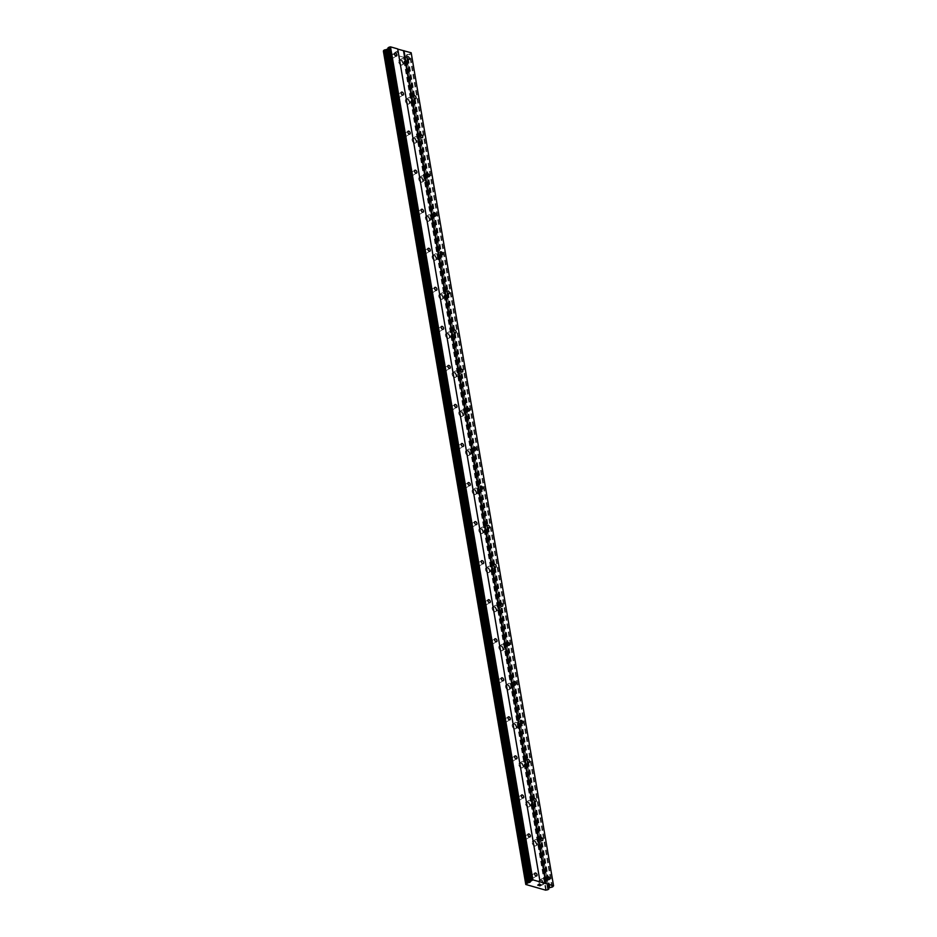 <?xml version="1.0" encoding="UTF-8"?>
<svg xmlns="http://www.w3.org/2000/svg" width="937" height="937" viewBox="0 0 937 937"><rect width="100%" height="100%" fill="white"/><g stroke="black" fill="none" stroke-linecap="round" stroke-linejoin="round"><path stroke-width="0.7" stroke-dasharray="4.68 3.51" d="M392.006 57.766A1.651 0.996 -120.9 0 1 391.678 58.844A1.651 0.996 -120.9 0 1 390.483 58.562A1.651 0.996 -120.9 0 1 389.651 57.098A1.651 0.996 -120.9 0 1 389.979 56.021A1.651 0.996 -120.9 0 1 391.174 56.314A1.651 0.996 -120.9 0 1 392.006 57.766M386.22 58.457A2.741 1.651 59.1 0 0 387.613 60.893A2.741 1.651 59.1 0 0 389.593 61.373A2.741 1.651 59.1 0 0 390.143 59.581A2.741 1.651 59.1 0 0 388.75 57.145A2.741 1.651 59.1 0 0 386.77 56.665A2.741 1.651 59.1 0 0 386.22 58.457A2.741 1.651 59.1 0 0 387.602 60.905A2.741 1.651 59.1 0 0 389.593 61.385A2.741 1.651 59.1 0 0 390.132 59.581A2.741 1.651 59.1 0 0 388.75 57.145A2.741 1.651 59.1 0 0 386.77 56.677A2.741 1.651 59.1 0 0 386.22 58.469M398.682 96.816A1.651 0.996 -120.9 0 1 398.354 97.893A1.651 0.996 -120.9 0 1 397.159 97.612A1.651 0.996 -120.9 0 1 396.328 96.148A1.651 0.996 -120.9 0 1 396.656 95.07A1.651 0.996 -120.9 0 1 397.85 95.351A1.651 0.996 -120.9 0 1 398.682 96.816M392.896 97.507A2.741 1.651 59.1 0 0 394.29 99.943A2.741 1.651 59.1 0 0 396.269 100.423A2.741 1.651 59.1 0 0 396.82 98.631A2.741 1.651 59.1 0 0 395.426 96.195A2.741 1.651 59.1 0 0 393.446 95.715A2.741 1.651 59.1 0 0 392.896 97.507A2.741 1.651 59.1 0 0 394.278 99.943A2.741 1.651 59.1 0 0 396.257 100.423A2.741 1.651 59.1 0 0 396.808 98.631A2.741 1.651 59.1 0 0 395.426 96.195A2.741 1.651 59.1 0 0 393.435 95.715A2.741 1.651 59.1 0 0 392.896 97.518M405.358 135.865A1.651 0.996 -120.9 0 1 405.03 136.943A1.651 0.996 -120.9 0 1 403.835 136.65A1.651 0.996 -120.9 0 1 403.004 135.197A1.651 0.996 -120.9 0 1 403.332 134.12A1.651 0.996 -120.9 0 1 404.526 134.401A1.651 0.996 -120.9 0 1 405.358 135.865M399.572 136.556A2.741 1.651 59.1 0 0 400.954 138.992A2.741 1.651 59.1 0 0 402.945 139.472A2.741 1.651 59.1 0 0 403.484 137.68A2.741 1.651 59.1 0 0 402.102 135.244A2.741 1.651 59.1 0 0 400.122 134.764A2.741 1.651 59.1 0 0 399.572 136.556A2.741 1.651 59.1 0 0 400.954 138.992A2.741 1.651 59.1 0 0 402.933 139.472A2.741 1.651 59.1 0 0 403.484 137.68A2.741 1.651 59.1 0 0 402.102 135.244A2.741 1.651 59.1 0 0 400.111 134.764A2.741 1.651 59.1 0 0 399.572 136.556M412.034 174.914A1.651 0.996 -120.9 0 1 411.706 175.992A1.651 0.996 -120.9 0 1 410.511 175.699A1.651 0.996 -120.9 0 1 409.68 174.235A1.651 0.996 -120.9 0 1 410.008 173.158A1.651 0.996 -120.9 0 1 411.191 173.45A1.651 0.996 -120.9 0 1 412.034 174.914M406.248 175.606A2.741 1.651 59.1 0 0 407.63 178.042A2.741 1.651 59.1 0 0 409.621 178.522A2.741 1.651 59.1 0 0 410.16 176.718A2.741 1.651 59.1 0 0 408.778 174.294A2.741 1.651 59.1 0 0 406.799 173.814A2.741 1.651 59.1 0 0 406.248 175.606A2.741 1.651 59.1 0 0 407.63 178.042A2.741 1.651 59.1 0 0 409.61 178.522A2.741 1.651 59.1 0 0 410.16 176.73A2.741 1.651 59.1 0 0 408.766 174.294A2.741 1.651 59.1 0 0 406.787 173.814A2.741 1.651 59.1 0 0 406.236 175.606M418.698 213.964A1.651 0.996 -120.9 0 1 418.37 215.041A1.651 0.996 -120.9 0 1 417.188 214.749A1.651 0.996 -120.9 0 1 416.356 213.285A1.651 0.996 -120.9 0 1 416.684 212.207A1.651 0.996 -120.9 0 1 417.867 212.5A1.651 0.996 -120.9 0 1 418.698 213.964M412.924 214.655A2.741 1.651 59.1 0 0 414.306 217.091A2.741 1.651 59.1 0 0 416.286 217.571A2.741 1.651 59.1 0 0 416.836 215.768A2.741 1.651 59.1 0 0 415.454 213.331A2.741 1.651 59.1 0 0 413.463 212.851A2.741 1.651 59.1 0 0 412.924 214.655A2.741 1.651 59.1 0 0 414.306 217.091A2.741 1.651 59.1 0 0 416.286 217.571A2.741 1.651 59.1 0 0 416.836 215.779A2.741 1.651 59.1 0 0 415.442 213.343A2.741 1.651 59.1 0 0 413.463 212.863A2.741 1.651 59.1 0 0 412.912 214.655M425.375 253.002A1.651 0.996 -120.9 0 1 425.047 254.079A1.651 0.996 -120.9 0 1 423.864 253.798A1.651 0.996 -120.9 0 1 423.032 252.334A1.651 0.996 -120.9 0 1 423.36 251.257A1.651 0.996 -120.9 0 1 424.543 251.549A1.651 0.996 -120.9 0 1 425.375 253.002M419.6 253.704A2.741 1.651 59.1 0 0 420.982 256.129A2.741 1.651 59.1 0 0 422.962 256.609A2.741 1.651 59.1 0 0 423.512 254.817A2.741 1.651 59.1 0 0 422.13 252.381A2.741 1.651 59.1 0 0 420.139 251.901A2.741 1.651 59.1 0 0 419.6 253.704A2.741 1.651 59.1 0 0 420.982 256.141A2.741 1.651 59.1 0 0 422.962 256.621A2.741 1.651 59.1 0 0 423.512 254.817A2.741 1.651 59.1 0 0 422.118 252.381A2.741 1.651 59.1 0 0 420.139 251.912A2.741 1.651 59.1 0 0 419.589 253.704M432.051 292.051A1.651 0.996 -120.9 0 1 431.723 293.129A1.651 0.996 -120.9 0 1 430.54 292.848A1.651 0.996 -120.9 0 1 429.696 291.384A1.651 0.996 -120.9 0 1 430.024 290.306A1.651 0.996 -120.9 0 1 431.219 290.587A1.651 0.996 -120.9 0 1 432.051 292.051M426.265 292.742A2.741 1.651 59.1 0 0 427.659 295.178A2.741 1.651 59.1 0 0 429.638 295.659A2.741 1.651 59.1 0 0 430.188 293.867A2.741 1.651 59.1 0 0 428.795 291.43A2.741 1.651 59.1 0 0 426.815 290.95A2.741 1.651 59.1 0 0 426.265 292.742A2.741 1.651 59.1 0 0 427.647 295.178A2.741 1.651 59.1 0 0 429.638 295.659A2.741 1.651 59.1 0 0 430.177 293.867A2.741 1.651 59.1 0 0 428.795 291.43A2.741 1.651 59.1 0 0 426.815 290.95A2.741 1.651 59.1 0 0 426.265 292.754M438.727 331.101A1.651 0.996 -120.9 0 1 438.399 332.178A1.651 0.996 -120.9 0 1 437.204 331.885A1.651 0.996 -120.9 0 1 436.373 330.433A1.651 0.996 -120.9 0 1 436.701 329.355A1.651 0.996 -120.9 0 1 437.895 329.637A1.651 0.996 -120.9 0 1 438.727 331.101M432.941 331.792A2.741 1.651 59.1 0 0 434.335 334.228A2.741 1.651 59.1 0 0 436.314 334.708A2.741 1.651 59.1 0 0 436.865 332.916A2.741 1.651 59.1 0 0 435.471 330.48A2.741 1.651 59.1 0 0 433.491 330A2.741 1.651 59.1 0 0 432.941 331.792A2.741 1.651 59.1 0 0 434.323 334.228A2.741 1.651 59.1 0 0 436.314 334.708A2.741 1.651 59.1 0 0 436.853 332.916A2.741 1.651 59.1 0 0 435.471 330.48A2.741 1.651 59.1 0 0 433.491 330A2.741 1.651 59.1 0 0 432.941 331.792M445.403 370.15A1.651 0.996 -120.9 0 1 445.075 371.228A1.651 0.996 -120.9 0 1 443.88 370.935A1.651 0.996 -120.9 0 1 443.049 369.471A1.651 0.996 -120.9 0 1 443.377 368.393A1.651 0.996 -120.9 0 1 444.571 368.686A1.651 0.996 -120.9 0 1 445.403 370.15M439.617 370.841A2.741 1.651 59.1 0 0 441.011 373.277A2.741 1.651 59.1 0 0 442.99 373.758A2.741 1.651 59.1 0 0 443.541 371.954A2.741 1.651 59.1 0 0 442.147 369.529A2.741 1.651 59.1 0 0 440.167 369.049A2.741 1.651 59.1 0 0 439.617 370.841A2.741 1.651 59.1 0 0 440.999 373.277A2.741 1.651 59.1 0 0 442.978 373.758A2.741 1.651 59.1 0 0 443.529 371.966A2.741 1.651 59.1 0 0 442.147 369.529A2.741 1.651 59.1 0 0 440.156 369.049A2.741 1.651 59.1 0 0 439.617 370.841M452.079 409.2A1.651 0.996 -120.9 0 1 451.751 410.277A1.651 0.996 -120.9 0 1 450.556 409.984A1.651 0.996 -120.9 0 1 449.725 408.52A1.651 0.996 -120.9 0 1 450.053 407.443A1.651 0.996 -120.9 0 1 451.247 407.736A1.651 0.996 -120.9 0 1 452.079 409.2M446.293 409.891A2.741 1.651 59.1 0 0 447.675 412.327A2.741 1.651 59.1 0 0 449.666 412.807A2.741 1.651 59.1 0 0 450.205 411.003A2.741 1.651 59.1 0 0 448.823 408.567A2.741 1.651 59.1 0 0 446.844 408.087A2.741 1.651 59.1 0 0 446.293 409.891A2.741 1.651 59.1 0 0 447.675 412.327A2.741 1.651 59.1 0 0 449.655 412.807A2.741 1.651 59.1 0 0 450.205 411.015A2.741 1.651 59.1 0 0 448.823 408.579A2.741 1.651 59.1 0 0 446.832 408.099A2.741 1.651 59.1 0 0 446.293 409.891M458.755 448.237A1.651 0.996 -120.9 0 1 458.427 449.315A1.651 0.996 -120.9 0 1 457.233 449.034A1.651 0.996 -120.9 0 1 456.401 447.57A1.651 0.996 -120.9 0 1 456.729 446.492A1.651 0.996 -120.9 0 1 457.912 446.785A1.651 0.996 -120.9 0 1 458.755 448.237M452.969 448.94A2.741 1.651 59.1 0 0 454.351 451.365A2.741 1.651 59.1 0 0 456.342 451.845A2.741 1.651 59.1 0 0 456.881 450.053A2.741 1.651 59.1 0 0 455.499 447.617A2.741 1.651 59.1 0 0 453.52 447.136A2.741 1.651 59.1 0 0 452.969 448.94A2.741 1.651 59.1 0 0 454.351 451.376A2.741 1.651 59.1 0 0 456.331 451.857A2.741 1.651 59.1 0 0 456.881 450.053A2.741 1.651 59.1 0 0 455.487 447.628A2.741 1.651 59.1 0 0 453.508 447.148A2.741 1.651 59.1 0 0 452.958 448.94M465.42 487.287A1.651 0.996 -120.9 0 1 465.092 488.364A1.651 0.996 -120.9 0 1 463.909 488.083A1.651 0.996 -120.9 0 1 463.077 486.619A1.651 0.996 -120.9 0 1 463.405 485.542A1.651 0.996 -120.9 0 1 464.588 485.823A1.651 0.996 -120.9 0 1 465.42 487.287M459.645 487.978A2.741 1.651 59.1 0 0 461.027 490.414A2.741 1.651 59.1 0 0 463.007 490.894A2.741 1.651 59.1 0 0 463.557 489.102A2.741 1.651 59.1 0 0 462.175 486.666A2.741 1.651 59.1 0 0 460.184 486.186A2.741 1.651 59.1 0 0 459.645 487.978A2.741 1.651 59.1 0 0 461.027 490.414A2.741 1.651 59.1 0 0 463.007 490.894A2.741 1.651 59.1 0 0 463.557 489.102A2.741 1.651 59.1 0 0 462.164 486.666A2.741 1.651 59.1 0 0 460.184 486.186A2.741 1.651 59.1 0 0 459.634 487.99M472.096 526.336A1.651 0.996 -120.9 0 1 471.768 527.414A1.651 0.996 -120.9 0 1 470.585 527.121A1.651 0.996 -120.9 0 1 469.753 525.669A1.651 0.996 -120.9 0 1 470.081 524.591A1.651 0.996 -120.9 0 1 471.264 524.872A1.651 0.996 -120.9 0 1 472.096 526.336M466.321 527.027A2.741 1.651 59.1 0 0 467.704 529.464A2.741 1.651 59.1 0 0 469.683 529.944A2.741 1.651 59.1 0 0 470.233 528.152A2.741 1.651 59.1 0 0 468.851 525.716A2.741 1.651 59.1 0 0 466.86 525.235A2.741 1.651 59.1 0 0 466.321 527.027A2.741 1.651 59.1 0 0 467.704 529.464A2.741 1.651 59.1 0 0 469.683 529.944A2.741 1.651 59.1 0 0 470.233 528.152A2.741 1.651 59.1 0 0 468.84 525.716A2.741 1.651 59.1 0 0 466.86 525.235A2.741 1.651 59.1 0 0 466.31 527.027M478.772 565.386A1.651 0.996 -120.9 0 1 478.444 566.463A1.651 0.996 -120.9 0 1 477.261 566.171A1.651 0.996 -120.9 0 1 476.418 564.706A1.651 0.996 -120.9 0 1 476.746 563.641A1.651 0.996 -120.9 0 1 477.94 563.922A1.651 0.996 -120.9 0 1 478.772 565.386M472.986 566.077A2.741 1.651 59.1 0 0 474.38 568.513A2.741 1.651 59.1 0 0 476.359 568.993A2.741 1.651 59.1 0 0 476.91 567.201A2.741 1.651 59.1 0 0 475.516 564.765A2.741 1.651 59.1 0 0 473.536 564.285A2.741 1.651 59.1 0 0 472.986 566.077A2.741 1.651 59.1 0 0 474.368 568.513A2.741 1.651 59.1 0 0 476.359 568.993A2.741 1.651 59.1 0 0 476.898 567.201A2.741 1.651 59.1 0 0 475.516 564.765A2.741 1.651 59.1 0 0 473.536 564.285A2.741 1.651 59.1 0 0 472.986 566.077M485.448 604.435A1.651 0.996 -120.9 0 1 485.12 605.513A1.651 0.996 -120.9 0 1 483.925 605.22A1.651 0.996 -120.9 0 1 483.094 603.756A1.651 0.996 -120.9 0 1 483.422 602.678A1.651 0.996 -120.9 0 1 484.616 602.971A1.651 0.996 -120.9 0 1 485.448 604.435M479.662 605.126A2.741 1.651 59.1 0 0 481.056 607.563A2.741 1.651 59.1 0 0 483.035 608.043A2.741 1.651 59.1 0 0 483.586 606.239A2.741 1.651 59.1 0 0 482.192 603.803A2.741 1.651 59.1 0 0 480.212 603.323A2.741 1.651 59.1 0 0 479.662 605.126A2.741 1.651 59.1 0 0 481.044 607.563A2.741 1.651 59.1 0 0 483.035 608.043A2.741 1.651 59.1 0 0 483.574 606.251A2.741 1.651 59.1 0 0 482.192 603.815A2.741 1.651 59.1 0 0 480.212 603.334A2.741 1.651 59.1 0 0 479.662 605.126M492.124 643.473A1.651 0.996 -120.9 0 1 491.796 644.551A1.651 0.996 -120.9 0 1 490.601 644.269A1.651 0.996 -120.9 0 1 489.77 642.805A1.651 0.996 -120.9 0 1 490.098 641.728A1.651 0.996 -120.9 0 1 491.293 642.021A1.651 0.996 -120.9 0 1 492.124 643.473M486.338 644.176A2.741 1.651 59.1 0 0 487.732 646.6A2.741 1.651 59.1 0 0 489.711 647.08A2.741 1.651 59.1 0 0 490.262 645.288A2.741 1.651 59.1 0 0 488.868 642.852A2.741 1.651 59.1 0 0 486.889 642.372A2.741 1.651 59.1 0 0 486.338 644.176A2.741 1.651 59.1 0 0 487.72 646.612A2.741 1.651 59.1 0 0 489.7 647.092A2.741 1.651 59.1 0 0 490.25 645.288A2.741 1.651 59.1 0 0 488.868 642.864A2.741 1.651 59.1 0 0 486.877 642.384A2.741 1.651 59.1 0 0 486.338 644.176M498.8 682.523A1.651 0.996 -120.9 0 1 498.472 683.6A1.651 0.996 -120.9 0 1 497.278 683.319A1.651 0.996 -120.9 0 1 496.446 681.855A1.651 0.996 -120.9 0 1 496.774 680.777A1.651 0.996 -120.9 0 1 497.969 681.058A1.651 0.996 -120.9 0 1 498.8 682.523M493.014 683.214A2.741 1.651 59.1 0 0 494.396 685.65A2.741 1.651 59.1 0 0 496.387 686.13A2.741 1.651 59.1 0 0 496.926 684.338A2.741 1.651 59.1 0 0 495.544 681.902A2.741 1.651 59.1 0 0 493.565 681.422A2.741 1.651 59.1 0 0 493.014 683.214M493.014 683.225A2.741 1.651 59.1 0 0 494.396 685.65A2.741 1.651 59.1 0 0 496.376 686.13A2.741 1.651 59.1 0 0 496.926 684.338A2.741 1.651 59.1 0 0 495.544 681.902A2.741 1.651 59.1 0 0 493.553 681.422A2.741 1.651 59.1 0 0 493.014 683.225M505.476 721.572A1.651 0.996 -120.9 0 1 505.148 722.65A1.651 0.996 -120.9 0 1 503.954 722.357A1.651 0.996 -120.9 0 1 503.122 720.904A1.651 0.996 -120.9 0 1 503.45 719.827A1.651 0.996 -120.9 0 1 504.633 720.108A1.651 0.996 -120.9 0 1 505.476 721.572M499.69 722.263A2.741 1.651 59.1 0 0 501.072 724.699A2.741 1.651 59.1 0 0 503.064 725.179A2.741 1.651 59.1 0 0 503.602 723.387A2.741 1.651 59.1 0 0 502.22 720.951A2.741 1.651 59.1 0 0 500.241 720.471A2.741 1.651 59.1 0 0 499.69 722.263M499.679 722.263A2.741 1.651 59.1 0 0 501.072 724.699A2.741 1.651 59.1 0 0 503.052 725.179A2.741 1.651 59.1 0 0 503.602 723.387A2.741 1.651 59.1 0 0 502.209 720.951A2.741 1.651 59.1 0 0 500.229 720.471A2.741 1.651 59.1 0 0 499.679 722.263M512.141 760.621A1.651 0.996 -120.9 0 1 511.813 761.699A1.651 0.996 -120.9 0 1 510.63 761.406A1.651 0.996 -120.9 0 1 509.798 759.942A1.651 0.996 -120.9 0 1 510.126 758.876A1.651 0.996 -120.9 0 1 511.309 759.157A1.651 0.996 -120.9 0 1 512.141 760.621M506.367 761.312A2.741 1.651 59.1 0 0 507.749 763.749A2.741 1.651 59.1 0 0 509.728 764.229A2.741 1.651 59.1 0 0 510.278 762.437A2.741 1.651 59.1 0 0 508.896 760.001A2.741 1.651 59.1 0 0 506.905 759.52A2.741 1.651 59.1 0 0 506.367 761.312M506.355 761.312A2.741 1.651 59.1 0 0 507.749 763.749A2.741 1.651 59.1 0 0 509.728 764.229A2.741 1.651 59.1 0 0 510.278 762.437A2.741 1.651 59.1 0 0 508.885 760.001A2.741 1.651 59.1 0 0 506.905 759.52A2.741 1.651 59.1 0 0 506.355 761.312M518.817 799.671A1.651 0.996 -120.9 0 1 518.489 800.748A1.651 0.996 -120.9 0 1 517.306 800.456A1.651 0.996 -120.9 0 1 516.474 798.992A1.651 0.996 -120.9 0 1 516.802 797.914A1.651 0.996 -120.9 0 1 517.985 798.207A1.651 0.996 -120.9 0 1 518.817 799.671M513.043 800.362A2.741 1.651 59.1 0 0 514.425 802.798A2.741 1.651 59.1 0 0 516.404 803.278A2.741 1.651 59.1 0 0 516.955 801.475A2.741 1.651 59.1 0 0 515.573 799.038A2.741 1.651 59.1 0 0 513.581 798.57A2.741 1.651 59.1 0 0 513.043 800.362M513.031 800.362A2.741 1.651 59.1 0 0 514.425 802.798A2.741 1.651 59.1 0 0 516.404 803.278A2.741 1.651 59.1 0 0 516.955 801.486A2.741 1.651 59.1 0 0 515.561 799.05A2.741 1.651 59.1 0 0 513.581 798.57A2.741 1.651 59.1 0 0 513.031 800.362M525.493 838.709A1.651 0.996 -120.9 0 1 525.165 839.786A1.651 0.996 -120.9 0 1 523.982 839.505A1.651 0.996 -120.9 0 1 523.139 838.041A1.651 0.996 -120.9 0 1 523.467 836.964A1.651 0.996 -120.9 0 1 524.661 837.256A1.651 0.996 -120.9 0 1 525.493 838.709M519.707 839.411A2.741 1.651 59.1 0 0 521.101 841.836A2.741 1.651 59.1 0 0 523.08 842.316A2.741 1.651 59.1 0 0 523.631 840.524A2.741 1.651 59.1 0 0 522.237 838.088A2.741 1.651 59.1 0 0 520.258 837.608A2.741 1.651 59.1 0 0 519.707 839.411A2.741 1.651 59.1 0 0 521.089 841.848A2.741 1.651 59.1 0 0 523.08 842.328A2.741 1.651 59.1 0 0 523.619 840.524A2.741 1.651 59.1 0 0 522.237 838.1A2.741 1.651 59.1 0 0 520.258 837.619A2.741 1.651 59.1 0 0 519.707 839.411M532.169 877.758A1.651 0.996 -120.9 0 1 531.841 878.836A1.651 0.996 -120.9 0 1 530.647 878.555A1.651 0.996 -120.9 0 1 529.815 877.091A1.651 0.996 -120.9 0 1 530.143 876.013A1.651 0.996 -120.9 0 1 531.338 876.306A1.651 0.996 -120.9 0 1 532.169 877.758M526.383 878.449A2.741 1.651 59.1 0 0 527.777 880.885A2.741 1.651 59.1 0 0 529.756 881.366A2.741 1.651 59.1 0 0 530.307 879.574A2.741 1.651 59.1 0 0 528.913 877.137A2.741 1.651 59.1 0 0 526.934 876.657A2.741 1.651 59.1 0 0 526.383 878.449A2.741 1.651 59.1 0 0 527.765 880.885A2.741 1.651 59.1 0 0 529.756 881.366A2.741 1.651 59.1 0 0 530.295 879.574A2.741 1.651 59.1 0 0 528.913 877.137A2.741 1.651 59.1 0 0 526.934 876.657A2.741 1.651 59.1 0 0 526.383 878.461M404.538 61.35A1.651 0.996 -120.9 0 1 404.21 62.428A1.651 0.996 -120.9 0 1 403.027 62.147A1.651 0.996 -120.9 0 1 402.196 60.682A1.651 0.996 -120.9 0 1 402.523 59.605A1.651 0.996 -120.9 0 1 403.706 59.898A1.651 0.996 -120.9 0 1 404.538 61.35M398.752 62.041A2.741 1.651 59.1 0 0 400.146 64.477A2.741 1.651 59.1 0 0 402.125 64.958A2.741 1.651 59.1 0 0 402.676 63.166A2.741 1.651 59.1 0 0 401.282 60.729A2.741 1.651 59.1 0 0 399.303 60.249A2.741 1.651 59.1 0 0 398.752 62.041M398.752 62.053A2.741 1.651 59.1 0 0 400.134 64.477A2.741 1.651 59.1 0 0 402.125 64.958A2.741 1.651 59.1 0 0 402.664 63.166A2.741 1.651 59.1 0 0 401.282 60.729A2.741 1.651 59.1 0 0 399.303 60.249A2.741 1.651 59.1 0 0 398.752 62.053M411.214 100.4A1.651 0.996 -120.9 0 1 410.886 101.477A1.651 0.996 -120.9 0 1 409.692 101.184A1.651 0.996 -120.9 0 1 408.86 99.732A1.651 0.996 -120.9 0 1 409.188 98.654A1.651 0.996 -120.9 0 1 410.383 98.935A1.651 0.996 -120.9 0 1 411.214 100.4M405.428 101.091A2.741 1.651 59.1 0 0 406.822 103.527A2.741 1.651 59.1 0 0 408.801 104.007A2.741 1.651 59.1 0 0 409.352 102.215A2.741 1.651 59.1 0 0 407.958 99.779A2.741 1.651 59.1 0 0 405.979 99.299A2.741 1.651 59.1 0 0 405.428 101.091A2.741 1.651 59.1 0 0 406.81 103.527A2.741 1.651 59.1 0 0 408.801 104.007A2.741 1.651 59.1 0 0 409.34 102.215A2.741 1.651 59.1 0 0 407.958 99.779A2.741 1.651 59.1 0 0 405.979 99.299A2.741 1.651 59.1 0 0 405.428 101.091M417.89 139.449A1.651 0.996 -120.9 0 1 417.562 140.527A1.651 0.996 -120.9 0 1 416.368 140.234A1.651 0.996 -120.9 0 1 415.536 138.77A1.651 0.996 -120.9 0 1 415.864 137.704A1.651 0.996 -120.9 0 1 417.059 137.985A1.651 0.996 -120.9 0 1 417.89 139.449M412.104 140.14A2.741 1.651 59.1 0 0 413.498 142.576A2.741 1.651 59.1 0 0 415.478 143.056A2.741 1.651 59.1 0 0 416.028 141.264A2.741 1.651 59.1 0 0 414.634 138.828A2.741 1.651 59.1 0 0 412.655 138.348A2.741 1.651 59.1 0 0 412.104 140.14A2.741 1.651 59.1 0 0 413.486 142.576A2.741 1.651 59.1 0 0 415.466 143.056A2.741 1.651 59.1 0 0 416.016 141.264A2.741 1.651 59.1 0 0 414.634 138.828A2.741 1.651 59.1 0 0 412.643 138.348A2.741 1.651 59.1 0 0 412.104 140.14M424.566 178.498A1.651 0.996 -120.9 0 1 424.238 179.576A1.651 0.996 -120.9 0 1 423.044 179.283A1.651 0.996 -120.9 0 1 422.212 177.819A1.651 0.996 -120.9 0 1 422.54 176.742A1.651 0.996 -120.9 0 1 423.735 177.034A1.651 0.996 -120.9 0 1 424.566 178.498M418.78 179.19A2.741 1.651 59.1 0 0 420.163 181.626A2.741 1.651 59.1 0 0 422.154 182.106A2.741 1.651 59.1 0 0 422.692 180.302A2.741 1.651 59.1 0 0 421.31 177.866A2.741 1.651 59.1 0 0 419.331 177.398A2.741 1.651 59.1 0 0 418.78 179.19A2.741 1.651 59.1 0 0 420.163 181.626A2.741 1.651 59.1 0 0 422.142 182.106A2.741 1.651 59.1 0 0 422.692 180.314A2.741 1.651 59.1 0 0 421.31 177.878A2.741 1.651 59.1 0 0 419.319 177.398A2.741 1.651 59.1 0 0 418.78 179.19M431.243 217.536A1.651 0.996 -120.9 0 1 430.915 218.614A1.651 0.996 -120.9 0 1 429.72 218.333A1.651 0.996 -120.9 0 1 428.888 216.869A1.651 0.996 -120.9 0 1 429.216 215.791A1.651 0.996 -120.9 0 1 430.411 216.084A1.651 0.996 -120.9 0 1 431.243 217.536M425.457 218.239A2.741 1.651 59.1 0 0 426.839 220.663A2.741 1.651 59.1 0 0 428.83 221.144A2.741 1.651 59.1 0 0 429.369 219.352A2.741 1.651 59.1 0 0 427.986 216.915A2.741 1.651 59.1 0 0 426.007 216.435A2.741 1.651 59.1 0 0 425.457 218.239A2.741 1.651 59.1 0 0 426.839 220.675A2.741 1.651 59.1 0 0 428.818 221.155A2.741 1.651 59.1 0 0 429.369 219.352A2.741 1.651 59.1 0 0 427.975 216.927A2.741 1.651 59.1 0 0 425.995 216.447A2.741 1.651 59.1 0 0 425.445 218.239M437.907 256.586A1.651 0.996 -120.9 0 1 437.579 257.663A1.651 0.996 -120.9 0 1 436.396 257.382A1.651 0.996 -120.9 0 1 435.564 255.918A1.651 0.996 -120.9 0 1 435.892 254.841A1.651 0.996 -120.9 0 1 437.075 255.133A1.651 0.996 -120.9 0 1 437.907 256.586M432.133 257.277A2.741 1.651 59.1 0 0 433.515 259.713A2.741 1.651 59.1 0 0 435.494 260.193A2.741 1.651 59.1 0 0 436.045 258.401A2.741 1.651 59.1 0 0 434.663 255.965A2.741 1.651 59.1 0 0 432.671 255.485A2.741 1.651 59.1 0 0 432.133 257.277A2.741 1.651 59.1 0 0 433.515 259.713A2.741 1.651 59.1 0 0 435.494 260.193A2.741 1.651 59.1 0 0 436.045 258.401A2.741 1.651 59.1 0 0 434.651 255.965A2.741 1.651 59.1 0 0 432.671 255.485A2.741 1.651 59.1 0 0 432.121 257.288M444.583 295.635A1.651 0.996 -120.9 0 1 444.255 296.713A1.651 0.996 -120.9 0 1 443.072 296.42A1.651 0.996 -120.9 0 1 442.241 294.968A1.651 0.996 -120.9 0 1 442.569 293.89A1.651 0.996 -120.9 0 1 443.751 294.171A1.651 0.996 -120.9 0 1 444.583 295.635M438.809 296.326A2.741 1.651 59.1 0 0 440.191 298.762A2.741 1.651 59.1 0 0 442.17 299.243A2.741 1.651 59.1 0 0 442.721 297.451A2.741 1.651 59.1 0 0 441.339 295.014A2.741 1.651 59.1 0 0 439.348 294.534A2.741 1.651 59.1 0 0 438.809 296.326A2.741 1.651 59.1 0 0 440.191 298.762A2.741 1.651 59.1 0 0 442.17 299.243A2.741 1.651 59.1 0 0 442.721 297.451A2.741 1.651 59.1 0 0 441.327 295.014A2.741 1.651 59.1 0 0 439.348 294.534A2.741 1.651 59.1 0 0 438.797 296.326M451.259 334.685A1.651 0.996 -120.9 0 1 450.931 335.762A1.651 0.996 -120.9 0 1 449.748 335.469A1.651 0.996 -120.9 0 1 448.917 334.005A1.651 0.996 -120.9 0 1 449.245 332.94A1.651 0.996 -120.9 0 1 450.428 333.221A1.651 0.996 -120.9 0 1 451.259 334.685M445.473 335.376A2.741 1.651 59.1 0 0 446.867 337.812A2.741 1.651 59.1 0 0 448.846 338.292A2.741 1.651 59.1 0 0 449.397 336.5A2.741 1.651 59.1 0 0 448.003 334.064A2.741 1.651 59.1 0 0 446.024 333.584A2.741 1.651 59.1 0 0 445.473 335.376A2.741 1.651 59.1 0 0 446.855 337.812A2.741 1.651 59.1 0 0 448.846 338.292A2.741 1.651 59.1 0 0 449.385 336.5A2.741 1.651 59.1 0 0 448.003 334.064A2.741 1.651 59.1 0 0 446.024 333.584A2.741 1.651 59.1 0 0 445.473 335.376M457.935 373.734A1.651 0.996 -120.9 0 1 457.607 374.812A1.651 0.996 -120.9 0 1 456.413 374.519A1.651 0.996 -120.9 0 1 455.581 373.055A1.651 0.996 -120.9 0 1 455.909 371.977A1.651 0.996 -120.9 0 1 457.104 372.27A1.651 0.996 -120.9 0 1 457.935 373.734M452.149 374.425A2.741 1.651 59.1 0 0 453.543 376.861A2.741 1.651 59.1 0 0 455.523 377.342A2.741 1.651 59.1 0 0 456.073 375.538A2.741 1.651 59.1 0 0 454.679 373.113A2.741 1.651 59.1 0 0 452.7 372.633A2.741 1.651 59.1 0 0 452.149 374.425A2.741 1.651 59.1 0 0 453.531 376.861A2.741 1.651 59.1 0 0 455.523 377.342A2.741 1.651 59.1 0 0 456.061 375.55A2.741 1.651 59.1 0 0 454.679 373.113A2.741 1.651 59.1 0 0 452.7 372.633A2.741 1.651 59.1 0 0 452.149 374.425M464.611 412.772A1.651 0.996 -120.9 0 1 464.283 413.849A1.651 0.996 -120.9 0 1 463.089 413.568A1.651 0.996 -120.9 0 1 462.257 412.104A1.651 0.996 -120.9 0 1 462.585 411.027A1.651 0.996 -120.9 0 1 463.78 411.32A1.651 0.996 -120.9 0 1 464.611 412.772M458.825 413.475A2.741 1.651 59.1 0 0 460.219 415.899A2.741 1.651 59.1 0 0 462.199 416.379A2.741 1.651 59.1 0 0 462.749 414.587A2.741 1.651 59.1 0 0 461.355 412.151A2.741 1.651 59.1 0 0 459.376 411.671A2.741 1.651 59.1 0 0 458.825 413.475A2.741 1.651 59.1 0 0 460.208 415.911A2.741 1.651 59.1 0 0 462.187 416.391A2.741 1.651 59.1 0 0 462.737 414.587A2.741 1.651 59.1 0 0 461.355 412.163A2.741 1.651 59.1 0 0 459.364 411.683A2.741 1.651 59.1 0 0 458.825 413.475M471.288 451.821A1.651 0.996 -120.9 0 1 470.96 452.899A1.651 0.996 -120.9 0 1 469.765 452.618A1.651 0.996 -120.9 0 1 468.933 451.154A1.651 0.996 -120.9 0 1 469.261 450.076A1.651 0.996 -120.9 0 1 470.456 450.369A1.651 0.996 -120.9 0 1 471.288 451.821M465.502 452.512A2.741 1.651 59.1 0 0 466.884 454.949A2.741 1.651 59.1 0 0 468.875 455.429A2.741 1.651 59.1 0 0 469.414 453.637A2.741 1.651 59.1 0 0 468.031 451.201A2.741 1.651 59.1 0 0 466.052 450.72A2.741 1.651 59.1 0 0 465.502 452.512A2.741 1.651 59.1 0 0 466.884 454.949A2.741 1.651 59.1 0 0 468.863 455.429A2.741 1.651 59.1 0 0 469.414 453.637A2.741 1.651 59.1 0 0 468.031 451.201A2.741 1.651 59.1 0 0 466.04 450.72A2.741 1.651 59.1 0 0 465.502 452.524M477.964 490.871A1.651 0.996 -120.9 0 1 477.636 491.948A1.651 0.996 -120.9 0 1 476.441 491.656A1.651 0.996 -120.9 0 1 475.609 490.203A1.651 0.996 -120.9 0 1 475.937 489.126A1.651 0.996 -120.9 0 1 477.132 489.407A1.651 0.996 -120.9 0 1 477.964 490.871M472.178 491.562A2.741 1.651 59.1 0 0 473.56 493.998A2.741 1.651 59.1 0 0 475.551 494.478A2.741 1.651 59.1 0 0 476.09 492.686A2.741 1.651 59.1 0 0 474.708 490.25A2.741 1.651 59.1 0 0 472.728 489.77A2.741 1.651 59.1 0 0 472.178 491.562A2.741 1.651 59.1 0 0 473.56 493.998A2.741 1.651 59.1 0 0 475.539 494.478A2.741 1.651 59.1 0 0 476.09 492.686A2.741 1.651 59.1 0 0 474.696 490.25A2.741 1.651 59.1 0 0 472.716 489.77A2.741 1.651 59.1 0 0 472.166 491.562M484.628 529.92A1.651 0.996 -120.9 0 1 484.3 530.998A1.651 0.996 -120.9 0 1 483.117 530.705A1.651 0.996 -120.9 0 1 482.286 529.253A1.651 0.996 -120.9 0 1 482.614 528.175A1.651 0.996 -120.9 0 1 483.797 528.456A1.651 0.996 -120.9 0 1 484.628 529.92M478.854 530.611A2.741 1.651 59.1 0 0 480.236 533.048A2.741 1.651 59.1 0 0 482.215 533.528A2.741 1.651 59.1 0 0 482.766 531.736A2.741 1.651 59.1 0 0 481.384 529.3A2.741 1.651 59.1 0 0 479.393 528.819A2.741 1.651 59.1 0 0 478.854 530.611A2.741 1.651 59.1 0 0 480.236 533.048A2.741 1.651 59.1 0 0 482.215 533.528A2.741 1.651 59.1 0 0 482.766 531.736A2.741 1.651 59.1 0 0 481.372 529.3A2.741 1.651 59.1 0 0 479.393 528.819A2.741 1.651 59.1 0 0 478.842 530.611M491.304 568.97A1.651 0.996 -120.9 0 1 490.976 570.047A1.651 0.996 -120.9 0 1 489.793 569.755A1.651 0.996 -120.9 0 1 488.962 568.29A1.651 0.996 -120.9 0 1 489.29 567.213A1.651 0.996 -120.9 0 1 490.473 567.506A1.651 0.996 -120.9 0 1 491.304 568.97M485.53 569.661A2.741 1.651 59.1 0 0 486.912 572.097A2.741 1.651 59.1 0 0 488.891 572.577A2.741 1.651 59.1 0 0 489.442 570.774A2.741 1.651 59.1 0 0 488.06 568.349A2.741 1.651 59.1 0 0 486.069 567.869A2.741 1.651 59.1 0 0 485.53 569.661A2.741 1.651 59.1 0 0 486.912 572.097A2.741 1.651 59.1 0 0 488.891 572.577A2.741 1.651 59.1 0 0 489.442 570.785A2.741 1.651 59.1 0 0 488.048 568.349A2.741 1.651 59.1 0 0 486.069 567.869A2.741 1.651 59.1 0 0 485.518 569.661M497.98 608.008A1.651 0.996 -120.9 0 1 497.652 609.085A1.651 0.996 -120.9 0 1 496.469 608.804A1.651 0.996 -120.9 0 1 495.638 607.34A1.651 0.996 -120.9 0 1 495.966 606.262A1.651 0.996 -120.9 0 1 497.149 606.555A1.651 0.996 -120.9 0 1 497.98 608.008M492.194 608.71A2.741 1.651 59.1 0 0 493.588 611.135A2.741 1.651 59.1 0 0 495.568 611.615A2.741 1.651 59.1 0 0 496.118 609.823A2.741 1.651 59.1 0 0 494.724 607.387A2.741 1.651 59.1 0 0 492.745 606.907A2.741 1.651 59.1 0 0 492.194 608.71A2.741 1.651 59.1 0 0 493.576 611.147A2.741 1.651 59.1 0 0 495.568 611.627A2.741 1.651 59.1 0 0 496.106 609.823A2.741 1.651 59.1 0 0 494.724 607.399A2.741 1.651 59.1 0 0 492.745 606.918A2.741 1.651 59.1 0 0 492.194 608.71M504.656 647.057A1.651 0.996 -120.9 0 1 504.329 648.135A1.651 0.996 -120.9 0 1 503.134 647.854A1.651 0.996 -120.9 0 1 502.302 646.389A1.651 0.996 -120.9 0 1 502.63 645.312A1.651 0.996 -120.9 0 1 503.825 645.605A1.651 0.996 -120.9 0 1 504.656 647.057M498.871 647.748A2.741 1.651 59.1 0 0 500.264 650.184A2.741 1.651 59.1 0 0 502.244 650.665A2.741 1.651 59.1 0 0 502.794 648.872A2.741 1.651 59.1 0 0 501.4 646.436A2.741 1.651 59.1 0 0 499.421 645.956A2.741 1.651 59.1 0 0 498.871 647.748A2.741 1.651 59.1 0 0 500.253 650.196A2.741 1.651 59.1 0 0 502.244 650.665A2.741 1.651 59.1 0 0 502.782 648.872A2.741 1.651 59.1 0 0 501.4 646.436A2.741 1.651 59.1 0 0 499.421 645.956A2.741 1.651 59.1 0 0 498.871 647.76M511.333 686.107A1.651 0.996 -120.9 0 1 511.005 687.184A1.651 0.996 -120.9 0 1 509.81 686.891A1.651 0.996 -120.9 0 1 508.978 685.439A1.651 0.996 -120.9 0 1 509.306 684.361A1.651 0.996 -120.9 0 1 510.501 684.642A1.651 0.996 -120.9 0 1 511.333 686.107M505.547 686.798A2.741 1.651 59.1 0 0 506.94 689.234A2.741 1.651 59.1 0 0 508.92 689.714A2.741 1.651 59.1 0 0 509.47 687.922A2.741 1.651 59.1 0 0 508.077 685.486A2.741 1.651 59.1 0 0 506.097 685.006A2.741 1.651 59.1 0 0 505.547 686.798A2.741 1.651 59.1 0 0 506.929 689.234A2.741 1.651 59.1 0 0 508.908 689.714A2.741 1.651 59.1 0 0 509.459 687.922A2.741 1.651 59.1 0 0 508.077 685.486A2.741 1.651 59.1 0 0 506.085 685.006A2.741 1.651 59.1 0 0 505.547 686.798M518.009 725.156A1.651 0.996 -120.9 0 1 517.681 726.234A1.651 0.996 -120.9 0 1 516.486 725.941A1.651 0.996 -120.9 0 1 515.655 724.488A1.651 0.996 -120.9 0 1 515.982 723.411A1.651 0.996 -120.9 0 1 517.177 723.692A1.651 0.996 -120.9 0 1 518.009 725.156M512.223 725.847A2.741 1.651 59.1 0 0 513.605 728.283A2.741 1.651 59.1 0 0 515.596 728.763A2.741 1.651 59.1 0 0 516.135 726.971A2.741 1.651 59.1 0 0 514.753 724.535A2.741 1.651 59.1 0 0 512.773 724.055A2.741 1.651 59.1 0 0 512.223 725.847A2.741 1.651 59.1 0 0 513.605 728.283A2.741 1.651 59.1 0 0 515.584 728.763A2.741 1.651 59.1 0 0 516.135 726.971A2.741 1.651 59.1 0 0 514.753 724.535A2.741 1.651 59.1 0 0 512.762 724.055A2.741 1.651 59.1 0 0 512.223 725.847M524.685 764.205A1.651 0.996 -120.9 0 1 524.357 765.283A1.651 0.996 -120.9 0 1 523.162 764.99A1.651 0.996 -120.9 0 1 522.331 763.526A1.651 0.996 -120.9 0 1 522.659 762.449A1.651 0.996 -120.9 0 1 523.853 762.741A1.651 0.996 -120.9 0 1 524.685 764.205M518.899 764.897A2.741 1.651 59.1 0 0 520.281 767.333A2.741 1.651 59.1 0 0 522.272 767.813A2.741 1.651 59.1 0 0 522.811 766.009A2.741 1.651 59.1 0 0 521.429 763.585A2.741 1.651 59.1 0 0 519.449 763.105A2.741 1.651 59.1 0 0 518.899 764.897M518.887 764.897A2.741 1.651 59.1 0 0 520.281 767.333A2.741 1.651 59.1 0 0 522.26 767.813A2.741 1.651 59.1 0 0 522.811 766.021A2.741 1.651 59.1 0 0 521.417 763.585A2.741 1.651 59.1 0 0 519.438 763.105A2.741 1.651 59.1 0 0 518.887 764.897M531.349 803.243A1.651 0.996 -120.9 0 1 531.021 804.321A1.651 0.996 -120.9 0 1 529.838 804.04A1.651 0.996 -120.9 0 1 529.007 802.576A1.651 0.996 -120.9 0 1 529.335 801.498A1.651 0.996 -120.9 0 1 530.518 801.791A1.651 0.996 -120.9 0 1 531.349 803.243M525.575 803.946A2.741 1.651 59.1 0 0 526.957 806.37A2.741 1.651 59.1 0 0 528.937 806.851A2.741 1.651 59.1 0 0 529.487 805.059A2.741 1.651 59.1 0 0 528.105 802.622A2.741 1.651 59.1 0 0 526.114 802.142A2.741 1.651 59.1 0 0 525.575 803.946M525.563 803.946A2.741 1.651 59.1 0 0 526.957 806.382A2.741 1.651 59.1 0 0 528.937 806.862A2.741 1.651 59.1 0 0 529.487 805.059A2.741 1.651 59.1 0 0 528.093 802.634A2.741 1.651 59.1 0 0 526.114 802.154A2.741 1.651 59.1 0 0 525.563 803.946M538.025 842.293A1.651 0.996 -120.9 0 1 537.697 843.37A1.651 0.996 -120.9 0 1 536.514 843.089A1.651 0.996 -120.9 0 1 535.683 841.625A1.651 0.996 -120.9 0 1 536.011 840.548A1.651 0.996 -120.9 0 1 537.194 840.84A1.651 0.996 -120.9 0 1 538.025 842.293M532.251 842.984A2.741 1.651 59.1 0 0 533.633 845.42A2.741 1.651 59.1 0 0 535.613 845.9A2.741 1.651 59.1 0 0 536.163 844.108A2.741 1.651 59.1 0 0 534.781 841.672A2.741 1.651 59.1 0 0 532.79 841.192A2.741 1.651 59.1 0 0 532.251 842.984M532.239 842.995A2.741 1.651 59.1 0 0 533.633 845.432A2.741 1.651 59.1 0 0 535.613 845.912A2.741 1.651 59.1 0 0 536.163 844.108A2.741 1.651 59.1 0 0 534.769 841.672A2.741 1.651 59.1 0 0 532.79 841.192A2.741 1.651 59.1 0 0 532.239 842.995M544.702 881.342A1.651 0.996 -120.9 0 1 544.374 882.42A1.651 0.996 -120.9 0 1 543.191 882.127A1.651 0.996 -120.9 0 1 542.359 880.675A1.651 0.996 -120.9 0 1 542.687 879.597A1.651 0.996 -120.9 0 1 543.87 879.878A1.651 0.996 -120.9 0 1 544.702 881.342M538.916 882.033A2.741 1.651 59.1 0 0 540.309 884.469A2.741 1.651 59.1 0 0 542.289 884.95A2.741 1.651 59.1 0 0 542.839 883.158A2.741 1.651 59.1 0 0 541.445 880.721A2.741 1.651 59.1 0 0 539.466 880.241A2.741 1.651 59.1 0 0 538.916 882.033A2.741 1.651 59.1 0 0 540.298 884.469A2.741 1.651 59.1 0 0 542.289 884.95A2.741 1.651 59.1 0 0 542.828 883.158A2.741 1.651 59.1 0 0 541.445 880.721A2.741 1.651 59.1 0 0 539.466 880.241A2.741 1.651 59.1 0 0 538.916 882.033M545.486 881.565A2.741 1.651 -120.9 0 1 544.936 883.357A2.741 1.651 -120.9 0 1 542.956 882.877A2.741 1.651 -120.9 0 1 541.574 880.452A2.741 1.651 -120.9 0 1 542.113 878.648A2.741 1.651 -120.9 0 1 544.104 879.129A2.741 1.651 -120.9 0 1 545.486 881.565M543.085 883.005A2.741 1.651 -120.9 0 1 542.546 884.797A2.741 1.651 -120.9 0 1 540.555 884.317A2.741 1.651 -120.9 0 1 539.173 881.881A2.741 1.651 -120.9 0 1 539.724 880.089A2.741 1.651 -120.9 0 1 541.703 880.569A2.741 1.651 -120.9 0 1 543.085 883.005M538.81 842.515A2.741 1.651 -120.9 0 1 538.271 844.319A2.741 1.651 -120.9 0 1 536.28 843.839A2.741 1.651 -120.9 0 1 534.898 841.403A2.741 1.651 -120.9 0 1 535.437 839.611A2.741 1.651 -120.9 0 1 537.428 840.091A2.741 1.651 -120.9 0 1 538.81 842.515M536.409 843.956A2.741 1.651 -120.9 0 1 535.87 845.748A2.741 1.651 -120.9 0 1 533.879 845.268A2.741 1.651 -120.9 0 1 532.497 842.843A2.741 1.651 -120.9 0 1 533.048 841.039A2.741 1.651 -120.9 0 1 535.027 841.52A2.741 1.651 -120.9 0 1 536.409 843.956M532.134 803.477A2.741 1.651 -120.9 0 1 531.595 805.27A2.741 1.651 -120.9 0 1 529.604 804.789A2.741 1.651 -120.9 0 1 528.222 802.353A2.741 1.651 -120.9 0 1 528.773 800.561A2.741 1.651 -120.9 0 1 530.752 801.041A2.741 1.651 -120.9 0 1 532.134 803.477M529.745 804.906A2.741 1.651 -120.9 0 1 529.194 806.71A2.741 1.651 -120.9 0 1 527.215 806.23A2.741 1.651 -120.9 0 1 525.821 803.794A2.741 1.651 -120.9 0 1 526.371 802.002A2.741 1.651 -120.9 0 1 528.351 802.482A2.741 1.651 -120.9 0 1 529.745 804.906M525.47 764.428A2.741 1.651 -120.9 0 1 524.919 766.22A2.741 1.651 -120.9 0 1 522.94 765.74A2.741 1.651 -120.9 0 1 521.546 763.304A2.741 1.651 -120.9 0 1 522.096 761.512A2.741 1.651 -120.9 0 1 524.076 761.992A2.741 1.651 -120.9 0 1 525.47 764.428M523.069 765.869A2.741 1.651 -120.9 0 1 522.518 767.661A2.741 1.651 -120.9 0 1 520.539 767.18A2.741 1.651 -120.9 0 1 519.145 764.744A2.741 1.651 -120.9 0 1 519.695 762.952A2.741 1.651 -120.9 0 1 521.675 763.432A2.741 1.651 -120.9 0 1 523.069 765.869M518.793 725.379A2.741 1.651 -120.9 0 1 518.243 727.171A2.741 1.651 -120.9 0 1 516.264 726.69A2.741 1.651 -120.9 0 1 514.87 724.254A2.741 1.651 -120.9 0 1 515.42 722.462A2.741 1.651 -120.9 0 1 517.4 722.942A2.741 1.651 -120.9 0 1 518.793 725.379M516.392 726.819A2.741 1.651 -120.9 0 1 515.842 728.611A2.741 1.651 -120.9 0 1 513.863 728.131A2.741 1.651 -120.9 0 1 512.469 725.695A2.741 1.651 -120.9 0 1 513.019 723.903A2.741 1.651 -120.9 0 1 514.999 724.383A2.741 1.651 -120.9 0 1 516.392 726.819M512.117 686.329A2.741 1.651 -120.9 0 1 511.567 688.121A2.741 1.651 -120.9 0 1 509.587 687.641A2.741 1.651 -120.9 0 1 508.194 685.216A2.741 1.651 -120.9 0 1 508.744 683.413A2.741 1.651 -120.9 0 1 510.724 683.893A2.741 1.651 -120.9 0 1 512.117 686.329M509.716 687.77A2.741 1.651 -120.9 0 1 509.166 689.562A2.741 1.651 -120.9 0 1 507.186 689.082A2.741 1.651 -120.9 0 1 505.804 686.645A2.741 1.651 -120.9 0 1 506.343 684.853A2.741 1.651 -120.9 0 1 508.334 685.334A2.741 1.651 -120.9 0 1 509.716 687.77M505.441 647.28A2.741 1.651 -120.9 0 1 504.891 649.083A2.741 1.651 -120.9 0 1 502.911 648.603A2.741 1.651 -120.9 0 1 501.518 646.167A2.741 1.651 -120.9 0 1 502.068 644.375A2.741 1.651 -120.9 0 1 504.047 644.855A2.741 1.651 -120.9 0 1 505.441 647.28M503.04 648.72A2.741 1.651 -120.9 0 1 502.49 650.512A2.741 1.651 -120.9 0 1 500.51 650.032A2.741 1.651 -120.9 0 1 499.128 647.608A2.741 1.651 -120.9 0 1 499.667 645.804A2.741 1.651 -120.9 0 1 501.658 646.284A2.741 1.651 -120.9 0 1 503.04 648.72M498.765 608.242A2.741 1.651 -120.9 0 1 498.215 610.034A2.741 1.651 -120.9 0 1 496.235 609.554A2.741 1.651 -120.9 0 1 494.853 607.117A2.741 1.651 -120.9 0 1 495.392 605.325A2.741 1.651 -120.9 0 1 497.383 605.806A2.741 1.651 -120.9 0 1 498.765 608.242M496.364 609.671A2.741 1.651 -120.9 0 1 495.825 611.474A2.741 1.651 -120.9 0 1 493.834 610.994A2.741 1.651 -120.9 0 1 492.452 608.558A2.741 1.651 -120.9 0 1 493.003 606.766A2.741 1.651 -120.9 0 1 494.982 607.246A2.741 1.651 -120.9 0 1 496.364 609.671M492.089 569.192A2.741 1.651 -120.9 0 1 491.55 570.984A2.741 1.651 -120.9 0 1 489.559 570.504A2.741 1.651 -120.9 0 1 488.177 568.068A2.741 1.651 -120.9 0 1 488.716 566.276A2.741 1.651 -120.9 0 1 490.707 566.756A2.741 1.651 -120.9 0 1 492.089 569.192M489.688 570.633A2.741 1.651 -120.9 0 1 489.149 572.425A2.741 1.651 -120.9 0 1 487.158 571.945A2.741 1.651 -120.9 0 1 485.776 569.509A2.741 1.651 -120.9 0 1 486.326 567.717A2.741 1.651 -120.9 0 1 488.306 568.197A2.741 1.651 -120.9 0 1 489.688 570.633M485.413 530.143A2.741 1.651 -120.9 0 1 484.874 531.935A2.741 1.651 -120.9 0 1 482.883 531.455A2.741 1.651 -120.9 0 1 481.501 529.018A2.741 1.651 -120.9 0 1 482.051 527.226A2.741 1.651 -120.9 0 1 484.031 527.707A2.741 1.651 -120.9 0 1 485.413 530.143M483.023 531.584A2.741 1.651 -120.9 0 1 482.473 533.376A2.741 1.651 -120.9 0 1 480.494 532.895A2.741 1.651 -120.9 0 1 479.1 530.459A2.741 1.651 -120.9 0 1 479.65 528.667A2.741 1.651 -120.9 0 1 481.63 529.147A2.741 1.651 -120.9 0 1 483.023 531.584M478.737 491.093A2.741 1.651 -120.9 0 1 478.198 492.885A2.741 1.651 -120.9 0 1 476.219 492.405A2.741 1.651 -120.9 0 1 474.825 489.981A2.741 1.651 -120.9 0 1 475.375 488.177A2.741 1.651 -120.9 0 1 477.355 488.657A2.741 1.651 -120.9 0 1 478.737 491.093M476.347 492.534A2.741 1.651 -120.9 0 1 475.797 494.326A2.741 1.651 -120.9 0 1 473.817 493.846A2.741 1.651 -120.9 0 1 472.424 491.41A2.741 1.651 -120.9 0 1 472.974 489.618A2.741 1.651 -120.9 0 1 474.954 490.098A2.741 1.651 -120.9 0 1 476.347 492.534M472.072 452.044A2.741 1.651 -120.9 0 1 471.522 453.848A2.741 1.651 -120.9 0 1 469.542 453.367A2.741 1.651 -120.9 0 1 468.149 450.931A2.741 1.651 -120.9 0 1 468.699 449.139A2.741 1.651 -120.9 0 1 470.679 449.619A2.741 1.651 -120.9 0 1 472.072 452.044M469.671 453.485A2.741 1.651 -120.9 0 1 469.121 455.277A2.741 1.651 -120.9 0 1 467.141 454.796A2.741 1.651 -120.9 0 1 465.748 452.372A2.741 1.651 -120.9 0 1 466.298 450.568A2.741 1.651 -120.9 0 1 468.277 451.048A2.741 1.651 -120.9 0 1 469.671 453.485M465.396 413.006A2.741 1.651 -120.9 0 1 464.846 414.798A2.741 1.651 -120.9 0 1 462.866 414.318A2.741 1.651 -120.9 0 1 461.472 411.882A2.741 1.651 -120.9 0 1 462.023 410.09A2.741 1.651 -120.9 0 1 464.002 410.57A2.741 1.651 -120.9 0 1 465.396 413.006M462.995 414.435A2.741 1.651 -120.9 0 1 462.445 416.239A2.741 1.651 -120.9 0 1 460.465 415.759A2.741 1.651 -120.9 0 1 459.083 413.322A2.741 1.651 -120.9 0 1 459.622 411.53A2.741 1.651 -120.9 0 1 461.613 412.011A2.741 1.651 -120.9 0 1 462.995 414.435M458.72 373.957A2.741 1.651 -120.9 0 1 458.17 375.749A2.741 1.651 -120.9 0 1 456.19 375.268A2.741 1.651 -120.9 0 1 454.796 372.832A2.741 1.651 -120.9 0 1 455.347 371.04A2.741 1.651 -120.9 0 1 457.326 371.52A2.741 1.651 -120.9 0 1 458.72 373.957M456.319 375.397A2.741 1.651 -120.9 0 1 455.769 377.189A2.741 1.651 -120.9 0 1 453.789 376.709A2.741 1.651 -120.9 0 1 452.407 374.273A2.741 1.651 -120.9 0 1 452.946 372.481A2.741 1.651 -120.9 0 1 454.937 372.961A2.741 1.651 -120.9 0 1 456.319 375.397M452.044 334.907A2.741 1.651 -120.9 0 1 451.493 336.699A2.741 1.651 -120.9 0 1 449.514 336.219A2.741 1.651 -120.9 0 1 448.132 333.783A2.741 1.651 -120.9 0 1 448.671 331.991A2.741 1.651 -120.9 0 1 450.662 332.471A2.741 1.651 -120.9 0 1 452.044 334.907M449.643 336.348A2.741 1.651 -120.9 0 1 449.104 338.14A2.741 1.651 -120.9 0 1 447.113 337.66A2.741 1.651 -120.9 0 1 445.731 335.223A2.741 1.651 -120.9 0 1 446.281 333.431A2.741 1.651 -120.9 0 1 448.261 333.912A2.741 1.651 -120.9 0 1 449.643 336.348M445.368 295.858A2.741 1.651 -120.9 0 1 444.829 297.65A2.741 1.651 -120.9 0 1 442.838 297.17A2.741 1.651 -120.9 0 1 441.456 294.745A2.741 1.651 -120.9 0 1 441.995 292.941A2.741 1.651 -120.9 0 1 443.986 293.422A2.741 1.651 -120.9 0 1 445.368 295.858M442.967 297.298A2.741 1.651 -120.9 0 1 442.428 299.09A2.741 1.651 -120.9 0 1 440.437 298.61A2.741 1.651 -120.9 0 1 439.055 296.174A2.741 1.651 -120.9 0 1 439.605 294.382A2.741 1.651 -120.9 0 1 441.585 294.862A2.741 1.651 -120.9 0 1 442.967 297.298M438.692 256.808A2.741 1.651 -120.9 0 1 438.153 258.612A2.741 1.651 -120.9 0 1 436.162 258.132A2.741 1.651 -120.9 0 1 434.78 255.696A2.741 1.651 -120.9 0 1 435.33 253.904A2.741 1.651 -120.9 0 1 437.31 254.384A2.741 1.651 -120.9 0 1 438.692 256.808M436.302 258.249A2.741 1.651 -120.9 0 1 435.752 260.041A2.741 1.651 -120.9 0 1 433.772 259.561A2.741 1.651 -120.9 0 1 432.379 257.136A2.741 1.651 -120.9 0 1 432.929 255.332A2.741 1.651 -120.9 0 1 434.909 255.813A2.741 1.651 -120.9 0 1 436.302 258.249M432.016 217.771A2.741 1.651 -120.9 0 1 431.477 219.563A2.741 1.651 -120.9 0 1 429.497 219.082A2.741 1.651 -120.9 0 1 428.104 216.646A2.741 1.651 -120.9 0 1 428.654 214.854A2.741 1.651 -120.9 0 1 430.633 215.334A2.741 1.651 -120.9 0 1 432.016 217.771M429.626 219.199A2.741 1.651 -120.9 0 1 429.076 221.003A2.741 1.651 -120.9 0 1 427.096 220.523A2.741 1.651 -120.9 0 1 425.703 218.087A2.741 1.651 -120.9 0 1 426.253 216.295A2.741 1.651 -120.9 0 1 428.232 216.763A2.741 1.651 -120.9 0 1 429.626 219.199M425.351 178.721A2.741 1.651 -120.9 0 1 424.801 180.513A2.741 1.651 -120.9 0 1 422.821 180.033A2.741 1.651 -120.9 0 1 421.427 177.597A2.741 1.651 -120.9 0 1 421.978 175.805A2.741 1.651 -120.9 0 1 423.957 176.285A2.741 1.651 -120.9 0 1 425.351 178.721M422.95 180.162A2.741 1.651 -120.9 0 1 422.4 181.954A2.741 1.651 -120.9 0 1 420.42 181.473A2.741 1.651 -120.9 0 1 419.026 179.037A2.741 1.651 -120.9 0 1 419.577 177.245A2.741 1.651 -120.9 0 1 421.556 177.725A2.741 1.651 -120.9 0 1 422.95 180.162M418.675 139.672A2.741 1.651 -120.9 0 1 418.125 141.464A2.741 1.651 -120.9 0 1 416.145 140.983A2.741 1.651 -120.9 0 1 414.751 138.547A2.741 1.651 -120.9 0 1 415.302 136.755A2.741 1.651 -120.9 0 1 417.281 137.235A2.741 1.651 -120.9 0 1 418.675 139.672M416.274 141.112A2.741 1.651 -120.9 0 1 415.723 142.904A2.741 1.651 -120.9 0 1 413.744 142.424A2.741 1.651 -120.9 0 1 412.362 139.988A2.741 1.651 -120.9 0 1 412.901 138.196A2.741 1.651 -120.9 0 1 414.892 138.676A2.741 1.651 -120.9 0 1 416.274 141.112M411.999 100.622A2.741 1.651 -120.9 0 1 411.448 102.414A2.741 1.651 -120.9 0 1 409.469 101.934A2.741 1.651 -120.9 0 1 408.075 99.509A2.741 1.651 -120.9 0 1 408.626 97.706A2.741 1.651 -120.9 0 1 410.605 98.186A2.741 1.651 -120.9 0 1 411.999 100.622M409.598 102.063A2.741 1.651 -120.9 0 1 409.047 103.855A2.741 1.651 -120.9 0 1 407.068 103.375A2.741 1.651 -120.9 0 1 405.686 100.938A2.741 1.651 -120.9 0 1 406.225 99.146A2.741 1.651 -120.9 0 1 408.216 99.627A2.741 1.651 -120.9 0 1 409.598 102.063M405.323 61.573A2.741 1.651 -120.9 0 1 404.772 63.376A2.741 1.651 -120.9 0 1 402.793 62.896A2.741 1.651 -120.9 0 1 401.411 60.46A2.741 1.651 -120.9 0 1 401.95 58.668A2.741 1.651 -120.9 0 1 403.941 59.136A2.741 1.651 -120.9 0 1 405.323 61.573M402.922 63.013A2.741 1.651 -120.9 0 1 402.383 64.805A2.741 1.651 -120.9 0 1 400.392 64.325A2.741 1.651 -120.9 0 1 399.01 61.901A2.741 1.651 -120.9 0 1 399.56 60.097A2.741 1.651 -120.9 0 1 401.54 60.577A2.741 1.651 -120.9 0 1 402.922 63.013M532.954 877.981A2.741 1.651 -120.9 0 1 532.403 879.784A2.741 1.651 -120.9 0 1 530.424 879.304A2.741 1.651 -120.9 0 1 529.03 876.868A2.741 1.651 -120.9 0 1 529.581 875.076A2.741 1.651 -120.9 0 1 531.56 875.545A2.741 1.651 -120.9 0 1 532.954 877.981M530.553 879.421A2.741 1.651 -120.9 0 1 530.002 881.213A2.741 1.651 -120.9 0 1 528.023 880.733A2.741 1.651 -120.9 0 1 526.641 878.309A2.741 1.651 -120.9 0 1 527.18 876.505A2.741 1.651 -120.9 0 1 529.171 876.985A2.741 1.651 -120.9 0 1 530.553 879.421M526.278 838.943A2.741 1.651 -120.9 0 1 525.727 840.735A2.741 1.651 -120.9 0 1 523.748 840.255A2.741 1.651 -120.9 0 1 522.366 837.819A2.741 1.651 -120.9 0 1 522.905 836.027A2.741 1.651 -120.9 0 1 524.896 836.507A2.741 1.651 -120.9 0 1 526.278 838.943M523.877 840.372A2.741 1.651 -120.9 0 1 523.338 842.176A2.741 1.651 -120.9 0 1 521.347 841.695A2.741 1.651 -120.9 0 1 519.965 839.259A2.741 1.651 -120.9 0 1 520.503 837.455A2.741 1.651 -120.9 0 1 522.495 837.936A2.741 1.651 -120.9 0 1 523.877 840.372M519.602 799.893A2.741 1.651 -120.9 0 1 519.051 801.685A2.741 1.651 -120.9 0 1 517.072 801.205A2.741 1.651 -120.9 0 1 515.69 798.769A2.741 1.651 -120.9 0 1 516.228 796.977A2.741 1.651 -120.9 0 1 518.22 797.457A2.741 1.651 -120.9 0 1 519.602 799.893M517.201 801.334A2.741 1.651 -120.9 0 1 516.662 803.126A2.741 1.651 -120.9 0 1 514.671 802.646A2.741 1.651 -120.9 0 1 513.289 800.21A2.741 1.651 -120.9 0 1 513.839 798.418A2.741 1.651 -120.9 0 1 515.818 798.898A2.741 1.651 -120.9 0 1 517.201 801.334M512.926 760.844A2.741 1.651 -120.9 0 1 512.387 762.636A2.741 1.651 -120.9 0 1 510.396 762.156A2.741 1.651 -120.9 0 1 509.014 759.72A2.741 1.651 -120.9 0 1 509.564 757.928A2.741 1.651 -120.9 0 1 511.543 758.408A2.741 1.651 -120.9 0 1 512.926 760.844M510.524 762.285A2.741 1.651 -120.9 0 1 509.986 764.077A2.741 1.651 -120.9 0 1 508.006 763.596A2.741 1.651 -120.9 0 1 506.612 761.16A2.741 1.651 -120.9 0 1 507.163 759.368A2.741 1.651 -120.9 0 1 509.142 759.848A2.741 1.651 -120.9 0 1 510.524 762.285M506.249 721.795A2.741 1.651 -120.9 0 1 505.711 723.587A2.741 1.651 -120.9 0 1 503.719 723.106A2.741 1.651 -120.9 0 1 502.337 720.682A2.741 1.651 -120.9 0 1 502.888 718.878A2.741 1.651 -120.9 0 1 504.867 719.358A2.741 1.651 -120.9 0 1 506.249 721.795M503.86 723.235A2.741 1.651 -120.9 0 1 503.31 725.027A2.741 1.651 -120.9 0 1 501.33 724.547A2.741 1.651 -120.9 0 1 499.936 722.111A2.741 1.651 -120.9 0 1 500.487 720.319A2.741 1.651 -120.9 0 1 502.466 720.799A2.741 1.651 -120.9 0 1 503.86 723.235M499.585 682.745A2.741 1.651 -120.9 0 1 499.034 684.549A2.741 1.651 -120.9 0 1 497.055 684.069A2.741 1.651 -120.9 0 1 495.661 681.632A2.741 1.651 -120.9 0 1 496.212 679.829A2.741 1.651 -120.9 0 1 498.191 680.309A2.741 1.651 -120.9 0 1 499.585 682.745M497.184 684.186A2.741 1.651 -120.9 0 1 496.633 685.978A2.741 1.651 -120.9 0 1 494.654 685.497A2.741 1.651 -120.9 0 1 493.26 683.073A2.741 1.651 -120.9 0 1 493.811 681.269A2.741 1.651 -120.9 0 1 495.79 681.749A2.741 1.651 -120.9 0 1 497.184 684.186M492.909 643.707A2.741 1.651 -120.9 0 1 492.358 645.499A2.741 1.651 -120.9 0 1 490.379 645.019A2.741 1.651 -120.9 0 1 488.985 642.583A2.741 1.651 -120.9 0 1 489.536 640.791A2.741 1.651 -120.9 0 1 491.515 641.271A2.741 1.651 -120.9 0 1 492.909 643.707M490.508 645.136A2.741 1.651 -120.9 0 1 489.957 646.94A2.741 1.651 -120.9 0 1 487.978 646.46A2.741 1.651 -120.9 0 1 486.584 644.024A2.741 1.651 -120.9 0 1 487.135 642.22A2.741 1.651 -120.9 0 1 489.114 642.7A2.741 1.651 -120.9 0 1 490.508 645.136M486.233 604.658A2.741 1.651 -120.9 0 1 485.682 606.45A2.741 1.651 -120.9 0 1 483.703 605.97A2.741 1.651 -120.9 0 1 482.309 603.533A2.741 1.651 -120.9 0 1 482.86 601.741A2.741 1.651 -120.9 0 1 484.839 602.222A2.741 1.651 -120.9 0 1 486.233 604.658M483.832 606.087A2.741 1.651 -120.9 0 1 483.281 607.89A2.741 1.651 -120.9 0 1 481.302 607.41A2.741 1.651 -120.9 0 1 479.92 604.974A2.741 1.651 -120.9 0 1 480.458 603.182A2.741 1.651 -120.9 0 1 482.45 603.662A2.741 1.651 -120.9 0 1 483.832 606.087M479.557 565.608A2.741 1.651 -120.9 0 1 479.006 567.4A2.741 1.651 -120.9 0 1 477.027 566.92A2.741 1.651 -120.9 0 1 475.645 564.484A2.741 1.651 -120.9 0 1 476.183 562.692A2.741 1.651 -120.9 0 1 478.175 563.172A2.741 1.651 -120.9 0 1 479.557 565.608M477.156 567.049A2.741 1.651 -120.9 0 1 476.617 568.841A2.741 1.651 -120.9 0 1 474.626 568.361A2.741 1.651 -120.9 0 1 473.244 565.925A2.741 1.651 -120.9 0 1 473.782 564.133A2.741 1.651 -120.9 0 1 475.773 564.613A2.741 1.651 -120.9 0 1 477.156 567.049M472.88 526.559A2.741 1.651 -120.9 0 1 472.33 528.351A2.741 1.651 -120.9 0 1 470.351 527.871A2.741 1.651 -120.9 0 1 468.968 525.446A2.741 1.651 -120.9 0 1 469.507 523.642A2.741 1.651 -120.9 0 1 471.498 524.123A2.741 1.651 -120.9 0 1 472.88 526.559M470.479 528A2.741 1.651 -120.9 0 1 469.941 529.792A2.741 1.651 -120.9 0 1 467.95 529.311A2.741 1.651 -120.9 0 1 466.567 526.875A2.741 1.651 -120.9 0 1 467.118 525.083A2.741 1.651 -120.9 0 1 469.097 525.563A2.741 1.651 -120.9 0 1 470.479 528M466.204 487.509A2.741 1.651 -120.9 0 1 465.666 489.313A2.741 1.651 -120.9 0 1 463.674 488.833A2.741 1.651 -120.9 0 1 462.292 486.397A2.741 1.651 -120.9 0 1 462.843 484.593A2.741 1.651 -120.9 0 1 464.822 485.073A2.741 1.651 -120.9 0 1 466.204 487.509M463.803 488.95A2.741 1.651 -120.9 0 1 463.265 490.742A2.741 1.651 -120.9 0 1 461.285 490.262A2.741 1.651 -120.9 0 1 459.891 487.837A2.741 1.651 -120.9 0 1 460.442 486.034A2.741 1.651 -120.9 0 1 462.421 486.514A2.741 1.651 -120.9 0 1 463.803 488.95M459.528 448.472A2.741 1.651 -120.9 0 1 458.989 450.264A2.741 1.651 -120.9 0 1 456.998 449.783A2.741 1.651 -120.9 0 1 455.616 447.347A2.741 1.651 -120.9 0 1 456.167 445.555A2.741 1.651 -120.9 0 1 458.146 446.035A2.741 1.651 -120.9 0 1 459.528 448.472M457.139 449.901A2.741 1.651 -120.9 0 1 456.588 451.704A2.741 1.651 -120.9 0 1 454.609 451.224A2.741 1.651 -120.9 0 1 453.215 448.788A2.741 1.651 -120.9 0 1 453.766 446.984A2.741 1.651 -120.9 0 1 455.745 447.464A2.741 1.651 -120.9 0 1 457.139 449.901M452.864 409.422A2.741 1.651 -120.9 0 1 452.313 411.214A2.741 1.651 -120.9 0 1 450.334 410.734A2.741 1.651 -120.9 0 1 448.94 408.298A2.741 1.651 -120.9 0 1 449.491 406.506A2.741 1.651 -120.9 0 1 451.47 406.986A2.741 1.651 -120.9 0 1 452.864 409.422M450.463 410.851A2.741 1.651 -120.9 0 1 449.912 412.655A2.741 1.651 -120.9 0 1 447.933 412.175A2.741 1.651 -120.9 0 1 446.539 409.738A2.741 1.651 -120.9 0 1 447.09 407.946A2.741 1.651 -120.9 0 1 449.069 408.427A2.741 1.651 -120.9 0 1 450.463 410.851M446.188 370.373A2.741 1.651 -120.9 0 1 445.637 372.165A2.741 1.651 -120.9 0 1 443.658 371.684A2.741 1.651 -120.9 0 1 442.264 369.248A2.741 1.651 -120.9 0 1 442.814 367.456A2.741 1.651 -120.9 0 1 444.794 367.936A2.741 1.651 -120.9 0 1 446.188 370.373M443.787 371.813A2.741 1.651 -120.9 0 1 443.236 373.605A2.741 1.651 -120.9 0 1 441.257 373.125A2.741 1.651 -120.9 0 1 439.863 370.689A2.741 1.651 -120.9 0 1 440.413 368.897A2.741 1.651 -120.9 0 1 442.393 369.377A2.741 1.651 -120.9 0 1 443.787 371.813M439.512 331.323A2.741 1.651 -120.9 0 1 438.961 333.115A2.741 1.651 -120.9 0 1 436.982 332.635A2.741 1.651 -120.9 0 1 435.588 330.211A2.741 1.651 -120.9 0 1 436.138 328.407A2.741 1.651 -120.9 0 1 438.118 328.887A2.741 1.651 -120.9 0 1 439.512 331.323M437.11 332.764A2.741 1.651 -120.9 0 1 436.56 334.556A2.741 1.651 -120.9 0 1 434.581 334.076A2.741 1.651 -120.9 0 1 433.199 331.639A2.741 1.651 -120.9 0 1 433.737 329.847A2.741 1.651 -120.9 0 1 435.728 330.328A2.741 1.651 -120.9 0 1 437.11 332.764M432.835 292.274A2.741 1.651 -120.9 0 1 432.285 294.077A2.741 1.651 -120.9 0 1 430.306 293.597A2.741 1.651 -120.9 0 1 428.923 291.161A2.741 1.651 -120.9 0 1 429.462 289.357A2.741 1.651 -120.9 0 1 431.453 289.838A2.741 1.651 -120.9 0 1 432.835 292.274M430.434 293.714A2.741 1.651 -120.9 0 1 429.896 295.506A2.741 1.651 -120.9 0 1 427.904 295.026A2.741 1.651 -120.9 0 1 426.522 292.59A2.741 1.651 -120.9 0 1 427.061 290.798A2.741 1.651 -120.9 0 1 429.052 291.278A2.741 1.651 -120.9 0 1 430.434 293.714M426.159 253.224A2.741 1.651 -120.9 0 1 425.609 255.028A2.741 1.651 -120.9 0 1 423.629 254.548A2.741 1.651 -120.9 0 1 422.247 252.112A2.741 1.651 -120.9 0 1 422.786 250.32A2.741 1.651 -120.9 0 1 424.777 250.8A2.741 1.651 -120.9 0 1 426.159 253.224M423.758 254.665A2.741 1.651 -120.9 0 1 423.219 256.469A2.741 1.651 -120.9 0 1 421.228 255.988A2.741 1.651 -120.9 0 1 419.846 253.552A2.741 1.651 -120.9 0 1 420.397 251.748A2.741 1.651 -120.9 0 1 422.376 252.229A2.741 1.651 -120.9 0 1 423.758 254.665M419.483 214.186A2.741 1.651 -120.9 0 1 418.944 215.978A2.741 1.651 -120.9 0 1 416.953 215.498A2.741 1.651 -120.9 0 1 415.571 213.062A2.741 1.651 -120.9 0 1 416.122 211.27A2.741 1.651 -120.9 0 1 418.101 211.75A2.741 1.651 -120.9 0 1 419.483 214.186M417.082 215.615A2.741 1.651 -120.9 0 1 416.543 217.419A2.741 1.651 -120.9 0 1 414.564 216.939A2.741 1.651 -120.9 0 1 413.17 214.503A2.741 1.651 -120.9 0 1 413.721 212.711A2.741 1.651 -120.9 0 1 415.7 213.191A2.741 1.651 -120.9 0 1 417.082 215.615M412.807 175.137A2.741 1.651 -120.9 0 1 412.268 176.929A2.741 1.651 -120.9 0 1 410.277 176.449A2.741 1.651 -120.9 0 1 408.895 174.013A2.741 1.651 -120.9 0 1 409.446 172.221A2.741 1.651 -120.9 0 1 411.425 172.701A2.741 1.651 -120.9 0 1 412.807 175.137M410.418 176.578A2.741 1.651 -120.9 0 1 409.867 178.37A2.741 1.651 -120.9 0 1 407.888 177.889A2.741 1.651 -120.9 0 1 406.494 175.453A2.741 1.651 -120.9 0 1 407.045 173.661A2.741 1.651 -120.9 0 1 409.024 174.141A2.741 1.651 -120.9 0 1 410.418 176.578M406.143 136.088A2.741 1.651 -120.9 0 1 405.592 137.88A2.741 1.651 -120.9 0 1 403.613 137.399A2.741 1.651 -120.9 0 1 402.219 134.963A2.741 1.651 -120.9 0 1 402.769 133.171A2.741 1.651 -120.9 0 1 404.749 133.651A2.741 1.651 -120.9 0 1 406.143 136.088M403.742 137.528A2.741 1.651 -120.9 0 1 403.191 139.32A2.741 1.651 -120.9 0 1 401.212 138.84A2.741 1.651 -120.9 0 1 399.818 136.404A2.741 1.651 -120.9 0 1 400.368 134.612A2.741 1.651 -120.9 0 1 402.348 135.092A2.741 1.651 -120.9 0 1 403.742 137.528M399.467 97.038A2.741 1.651 -120.9 0 1 398.916 98.842A2.741 1.651 -120.9 0 1 396.937 98.362A2.741 1.651 -120.9 0 1 395.543 95.925A2.741 1.651 -120.9 0 1 396.093 94.122A2.741 1.651 -120.9 0 1 398.073 94.602A2.741 1.651 -120.9 0 1 399.467 97.038M397.065 98.479A2.741 1.651 -120.9 0 1 396.515 100.271A2.741 1.651 -120.9 0 1 394.536 99.79A2.741 1.651 -120.9 0 1 393.142 97.354A2.741 1.651 -120.9 0 1 393.692 95.562A2.741 1.651 -120.9 0 1 395.672 96.042A2.741 1.651 -120.9 0 1 397.065 98.479M392.79 57.989A2.741 1.651 -120.9 0 1 392.24 59.792A2.741 1.651 -120.9 0 1 390.26 59.312A2.741 1.651 -120.9 0 1 388.867 56.876A2.741 1.651 -120.9 0 1 389.417 55.084A2.741 1.651 -120.9 0 1 391.397 55.564A2.741 1.651 -120.9 0 1 392.79 57.989M390.389 59.429A2.741 1.651 -120.9 0 1 389.839 61.221A2.741 1.651 -120.9 0 1 387.859 60.753A2.741 1.651 -120.9 0 1 386.477 58.317A2.741 1.651 -120.9 0 1 387.016 56.513A2.741 1.651 -120.9 0 1 389.007 56.993A2.741 1.651 -120.9 0 1 390.389 59.429M539.888 885.746L538.998 885.57M540.38 884.751L541.363 884.95M538.763 885.172L537.897 885.172M537.709 885.149L538.634 884.715M538.798 884.305L539.946 884.54M395.402 52.144L396.199 52.367L395.402 52.144M396.679 51.371L397.464 51.605L396.679 51.383M397.569 51.535L395.203 52.167L397.569 51.547M397.171 52.73L398.658 51.851L397.194 52.741M398.658 51.851L397.276 52.589L398.658 51.851M540.099 882.127L397.686 48.9M383.409 51.476L403.25 57.145L405.557 56.688L406.564 54.896L410.172 53.924L411.179 52.765M387.918 48.841L530.319 881.881M545.639 890.15L403.25 57.145M546.318 890.009L403.929 57.005M547.712 889.74L405.323 56.735M547.946 889.693L405.557 56.688M548.707 888.487L406.412 56.056M406.459 56.103L548.731 888.463L406.342 55.47M548.754 888.159L406.365 55.154M549.422 887.62L407.033 54.615M549.996 887.468L407.607 54.463M552.561 886.929L410.172 53.924M553.603 886.308L411.214 53.304M546.142 890.08L403.753 57.063M548.789 889.19L406.4 56.185M548.777 888.311L406.389 55.306M548.953 887.901L406.564 54.896M551.811 887.187L409.422 54.182M396.538 55.939L391.678 58.844M403.215 94.977L398.354 97.893M409.879 134.026L405.03 136.943M416.555 173.076L411.706 175.992M423.231 212.125L418.37 215.041M429.907 251.175L425.047 254.079M436.583 290.212L431.723 293.129M443.26 329.262L438.399 332.178M449.936 368.311L445.075 371.228M456.6 407.361L451.751 410.277M463.276 446.41L458.427 449.315M469.952 485.448L465.092 488.364M476.628 524.497L471.768 527.414M483.305 563.547L478.444 566.463M489.981 602.596L485.12 605.513M496.657 641.646L491.796 644.551M503.321 680.695L498.472 683.6M509.997 719.733L505.148 722.65M516.674 758.783L511.813 761.699M523.35 797.832L518.489 800.748M530.026 836.882L525.165 839.786M536.702 875.931L531.841 878.836M409.071 59.523L404.21 62.428M415.747 98.561L410.886 101.477M422.423 137.61L417.562 140.527M429.087 176.66L424.238 179.576M435.764 215.709L430.915 218.614M442.44 254.759L437.579 257.663M449.116 293.796L444.255 296.713M455.792 332.846L450.931 335.762M462.468 371.895L457.607 374.812M469.144 410.945L464.283 413.849M475.809 449.994L470.96 452.899M482.485 489.032L477.636 491.948M489.161 528.081L484.3 530.998M495.837 567.131L490.976 570.047M502.513 606.18L497.652 609.085M509.189 645.23L504.329 648.135M515.865 684.268L511.005 687.184M522.53 723.317L517.681 726.234M529.206 762.367L524.357 765.283M535.882 801.416L531.021 804.321M542.558 840.466L537.697 843.37M549.234 879.503L544.374 882.42M544.936 883.357L542.546 884.797M538.271 844.319L535.87 845.748M531.595 805.27L529.194 806.71M524.919 766.22L522.518 767.661M518.243 727.171L515.842 728.611M511.567 688.121L509.166 689.562M504.891 649.083L502.49 650.512M498.215 610.034L495.825 611.474M491.55 570.984L489.149 572.425M484.874 531.935L482.473 533.376M478.198 492.885L475.797 494.326M471.522 453.848L469.121 455.277M464.846 414.798L462.445 416.239M458.17 375.749L455.769 377.189M451.493 336.699L449.104 338.14M444.829 297.65L442.428 299.09M438.153 258.612L435.752 260.041M431.477 219.563L429.076 221.003M424.801 180.513L422.4 181.954M418.125 141.464L415.723 142.904M411.448 102.414L409.047 103.855M404.772 63.376L402.383 64.805M532.403 879.784L530.002 881.213M525.727 840.735L523.338 842.176M519.051 801.685L516.662 803.126M512.387 762.636L509.986 764.077M505.711 723.587L503.31 725.027M499.034 684.549L496.633 685.978M492.358 645.499L489.957 646.94M485.682 606.45L483.281 607.89M479.006 567.4L476.617 568.841M472.33 528.351L469.941 529.792M465.666 489.313L463.265 490.742M458.989 450.264L456.588 451.704M452.313 411.214L449.912 412.655M445.637 372.165L443.236 373.605M438.961 333.115L436.56 334.556M432.285 294.077L429.896 295.506M425.609 255.028L423.219 256.469M418.944 215.978L416.543 217.419M412.268 176.929L409.867 178.37M405.592 137.88L403.191 139.32M398.916 98.842L396.515 100.271M392.24 59.792L389.839 61.221M389.417 55.084L387.016 56.513M396.093 94.122L393.692 95.562M402.769 133.171L400.368 134.612M409.446 172.221L407.045 173.661M416.122 211.27L413.721 212.711M422.786 250.32L420.397 251.748M429.462 289.357L427.061 290.798M436.138 328.407L433.737 329.847M442.814 367.456L440.413 368.897M449.491 406.506L447.09 407.946M456.167 445.555L453.766 446.984M462.843 484.593L460.442 486.034M469.507 523.642L467.118 525.083M476.183 562.692L473.782 564.133M482.86 601.741L480.458 603.182M489.536 640.791L487.135 642.22M496.212 679.829L493.811 681.269M502.888 718.878L500.487 720.319M509.564 757.928L507.163 759.368M516.228 796.977L513.839 798.418M522.905 836.027L520.503 837.455M529.581 875.076L527.18 876.505M401.95 58.668L399.56 60.097M408.626 97.706L406.225 99.146M415.302 136.755L412.901 138.196M421.978 175.805L419.577 177.245M428.654 214.854L426.253 216.295M435.33 253.904L432.929 255.332M441.995 292.941L439.605 294.382M448.671 331.991L446.281 333.431M455.347 371.04L452.946 372.481M462.023 410.09L459.622 411.53M468.699 449.139L466.298 450.568M475.375 488.177L472.974 489.618M482.051 527.226L479.65 528.667M488.716 566.276L486.326 567.717M495.392 605.325L493.003 606.766M502.068 644.375L499.667 645.804M508.744 683.413L506.343 684.853M515.42 722.462L513.019 723.903M522.096 761.512L519.695 762.952M528.773 800.561L526.371 802.002M535.437 839.611L533.048 841.039M542.113 878.648L539.724 880.089M547.536 876.681L542.687 879.597M540.86 837.631L536.011 840.548M534.195 798.593L529.335 801.498M527.519 759.544L522.659 762.449M520.843 720.494L515.982 723.411M514.167 681.445L509.306 684.361M507.491 642.395L502.63 645.312M500.815 603.358L495.966 606.262M494.139 564.308L489.29 567.213M487.474 525.259L482.614 528.175M480.798 486.209L475.937 489.126M474.122 447.16L469.261 450.076M467.446 408.122L462.585 411.027M460.77 369.073L455.909 371.977M454.094 330.023L449.245 332.94M447.417 290.974L442.569 293.89M440.753 251.924L435.892 254.841M434.077 212.875L429.216 215.791M427.401 173.837L422.54 176.742M420.725 134.787L415.864 137.704M414.049 95.738L409.188 98.654M407.372 56.688L402.523 59.605M535.004 873.097L530.143 876.013M528.327 834.047L523.467 836.964M521.651 795.009L516.802 797.914M514.987 755.96L510.126 758.876M508.311 716.91L503.45 719.827M501.635 677.861L496.774 680.777M494.959 638.811L490.098 641.728M488.282 599.774L483.422 602.678M481.606 560.724L476.746 563.641M474.93 521.675L470.081 524.591M468.266 482.625L463.405 485.542M461.59 443.576L456.729 446.492M454.913 404.538L450.053 407.443M448.237 365.489L443.377 368.393M441.561 326.439L436.701 329.355M434.885 287.39L430.024 290.306M428.209 248.34L423.36 251.257M421.545 209.302L416.684 212.207M414.868 170.253L410.008 173.158M408.192 131.203L403.332 134.12M401.516 92.154L396.656 95.07M394.84 53.104L389.979 56.021M526.196 883.743L383.807 50.739M548.52 888.815L406.131 55.81"/><path stroke-width="1.41" d="M396.866 54.861A1.651 0.996 -120.9 0 1 396.538 55.939A1.651 0.996 -120.9 0 1 395.344 55.646A1.651 0.996 -120.9 0 1 394.512 54.182A1.651 0.996 -120.9 0 1 394.84 53.104A1.651 0.996 -120.9 0 1 396.035 53.397A1.651 0.996 -120.9 0 1 396.866 54.861M403.542 93.911A1.651 0.996 -120.9 0 1 403.215 94.977A1.651 0.996 -120.9 0 1 402.02 94.696A1.651 0.996 -120.9 0 1 401.188 93.231A1.651 0.996 -120.9 0 1 401.516 92.154A1.651 0.996 -120.9 0 1 402.711 92.447A1.651 0.996 -120.9 0 1 403.542 93.911M410.207 132.949A1.651 0.996 -120.9 0 1 409.879 134.026A1.651 0.996 -120.9 0 1 408.696 133.745A1.651 0.996 -120.9 0 1 407.864 132.281A1.651 0.996 -120.9 0 1 408.192 131.203A1.651 0.996 -120.9 0 1 409.375 131.496A1.651 0.996 -120.9 0 1 410.207 132.949M416.883 171.998A1.651 0.996 -120.9 0 1 416.555 173.076A1.651 0.996 -120.9 0 1 415.372 172.783A1.651 0.996 -120.9 0 1 414.541 171.33A1.651 0.996 -120.9 0 1 414.868 170.253A1.651 0.996 -120.9 0 1 416.051 170.534A1.651 0.996 -120.9 0 1 416.883 171.998M423.559 211.048A1.651 0.996 -120.9 0 1 423.231 212.125A1.651 0.996 -120.9 0 1 422.048 211.832A1.651 0.996 -120.9 0 1 421.217 210.38A1.651 0.996 -120.9 0 1 421.545 209.302A1.651 0.996 -120.9 0 1 422.728 209.583A1.651 0.996 -120.9 0 1 423.559 211.048M430.235 250.097A1.651 0.996 -120.9 0 1 429.907 251.175A1.651 0.996 -120.9 0 1 428.713 250.882A1.651 0.996 -120.9 0 1 427.881 249.418A1.651 0.996 -120.9 0 1 428.209 248.34A1.651 0.996 -120.9 0 1 429.404 248.633A1.651 0.996 -120.9 0 1 430.235 250.097M436.911 289.146A1.651 0.996 -120.9 0 1 436.583 290.212A1.651 0.996 -120.9 0 1 435.389 289.931A1.651 0.996 -120.9 0 1 434.557 288.467A1.651 0.996 -120.9 0 1 434.885 287.39A1.651 0.996 -120.9 0 1 436.08 287.682A1.651 0.996 -120.9 0 1 436.911 289.146M443.588 328.184A1.651 0.996 -120.9 0 1 443.26 329.262A1.651 0.996 -120.9 0 1 442.065 328.981A1.651 0.996 -120.9 0 1 441.233 327.517A1.651 0.996 -120.9 0 1 441.561 326.439A1.651 0.996 -120.9 0 1 442.756 326.732A1.651 0.996 -120.9 0 1 443.588 328.184M450.264 367.234A1.651 0.996 -120.9 0 1 449.936 368.311A1.651 0.996 -120.9 0 1 448.741 368.018A1.651 0.996 -120.9 0 1 447.909 366.566A1.651 0.996 -120.9 0 1 448.237 365.489A1.651 0.996 -120.9 0 1 449.432 365.77A1.651 0.996 -120.9 0 1 450.264 367.234M456.928 406.283A1.651 0.996 -120.9 0 1 456.6 407.361A1.651 0.996 -120.9 0 1 455.417 407.068A1.651 0.996 -120.9 0 1 454.586 405.616A1.651 0.996 -120.9 0 1 454.913 404.538A1.651 0.996 -120.9 0 1 456.096 404.819A1.651 0.996 -120.9 0 1 456.928 406.283M463.604 445.333A1.651 0.996 -120.9 0 1 463.276 446.41A1.651 0.996 -120.9 0 1 462.093 446.117A1.651 0.996 -120.9 0 1 461.262 444.653A1.651 0.996 -120.9 0 1 461.59 443.576A1.651 0.996 -120.9 0 1 462.773 443.869A1.651 0.996 -120.9 0 1 463.604 445.333M470.28 484.382A1.651 0.996 -120.9 0 1 469.952 485.448A1.651 0.996 -120.9 0 1 468.769 485.167A1.651 0.996 -120.9 0 1 467.938 483.703A1.651 0.996 -120.9 0 1 468.266 482.625A1.651 0.996 -120.9 0 1 469.449 482.918A1.651 0.996 -120.9 0 1 470.28 484.382M476.956 523.42A1.651 0.996 -120.9 0 1 476.628 524.497A1.651 0.996 -120.9 0 1 475.434 524.216A1.651 0.996 -120.9 0 1 474.602 522.752A1.651 0.996 -120.9 0 1 474.93 521.675A1.651 0.996 -120.9 0 1 476.125 521.968A1.651 0.996 -120.9 0 1 476.956 523.42M483.633 562.469A1.651 0.996 -120.9 0 1 483.305 563.547A1.651 0.996 -120.9 0 1 482.11 563.266A1.651 0.996 -120.9 0 1 481.278 561.802A1.651 0.996 -120.9 0 1 481.606 560.724A1.651 0.996 -120.9 0 1 482.801 561.005A1.651 0.996 -120.9 0 1 483.633 562.469M490.309 601.519A1.651 0.996 -120.9 0 1 489.981 602.596A1.651 0.996 -120.9 0 1 488.786 602.304A1.651 0.996 -120.9 0 1 487.954 600.851A1.651 0.996 -120.9 0 1 488.282 599.774A1.651 0.996 -120.9 0 1 489.477 600.055A1.651 0.996 -120.9 0 1 490.309 601.519M496.985 640.568A1.651 0.996 -120.9 0 1 496.657 641.646A1.651 0.996 -120.9 0 1 495.462 641.353A1.651 0.996 -120.9 0 1 494.631 639.889A1.651 0.996 -120.9 0 1 494.959 638.811A1.651 0.996 -120.9 0 1 496.153 639.104A1.651 0.996 -120.9 0 1 496.985 640.568M503.649 679.618A1.651 0.996 -120.9 0 1 503.321 680.695A1.651 0.996 -120.9 0 1 502.138 680.403A1.651 0.996 -120.9 0 1 501.307 678.938A1.651 0.996 -120.9 0 1 501.635 677.861A1.651 0.996 -120.9 0 1 502.818 678.154A1.651 0.996 -120.9 0 1 503.649 679.618M510.325 718.656A1.651 0.996 -120.9 0 1 509.997 719.733A1.651 0.996 -120.9 0 1 508.814 719.452A1.651 0.996 -120.9 0 1 507.983 717.988A1.651 0.996 -120.9 0 1 508.311 716.91A1.651 0.996 -120.9 0 1 509.494 717.203A1.651 0.996 -120.9 0 1 510.325 718.656M517.001 757.705A1.651 0.996 -120.9 0 1 516.674 758.783A1.651 0.996 -120.9 0 1 515.491 758.501A1.651 0.996 -120.9 0 1 514.659 757.037A1.651 0.996 -120.9 0 1 514.987 755.96A1.651 0.996 -120.9 0 1 516.17 756.241A1.651 0.996 -120.9 0 1 517.001 757.705M523.678 796.755A1.651 0.996 -120.9 0 1 523.35 797.832A1.651 0.996 -120.9 0 1 522.155 797.539A1.651 0.996 -120.9 0 1 521.323 796.087A1.651 0.996 -120.9 0 1 521.651 795.009A1.651 0.996 -120.9 0 1 522.846 795.29A1.651 0.996 -120.9 0 1 523.678 796.755M530.354 835.804A1.651 0.996 -120.9 0 1 530.026 836.882A1.651 0.996 -120.9 0 1 528.831 836.589A1.651 0.996 -120.9 0 1 528 835.125A1.651 0.996 -120.9 0 1 528.327 834.047A1.651 0.996 -120.9 0 1 529.522 834.34A1.651 0.996 -120.9 0 1 530.354 835.804M537.03 874.853A1.651 0.996 -120.9 0 1 536.702 875.931A1.651 0.996 -120.9 0 1 535.507 875.638A1.651 0.996 -120.9 0 1 534.676 874.174A1.651 0.996 -120.9 0 1 535.004 873.097A1.651 0.996 -120.9 0 1 536.198 873.389A1.651 0.996 -120.9 0 1 537.03 874.853M409.399 58.445A1.651 0.996 -120.9 0 1 409.071 59.523A1.651 0.996 -120.9 0 1 407.876 59.23A1.651 0.996 -120.9 0 1 407.045 57.766A1.651 0.996 -120.9 0 1 407.372 56.688A1.651 0.996 -120.9 0 1 408.567 56.981A1.651 0.996 -120.9 0 1 409.399 58.445M416.075 97.483A1.651 0.996 -120.9 0 1 415.747 98.561A1.651 0.996 -120.9 0 1 414.552 98.28A1.651 0.996 -120.9 0 1 413.721 96.816A1.651 0.996 -120.9 0 1 414.049 95.738A1.651 0.996 -120.9 0 1 415.243 96.031A1.651 0.996 -120.9 0 1 416.075 97.483M422.751 136.533A1.651 0.996 -120.9 0 1 422.423 137.61A1.651 0.996 -120.9 0 1 421.228 137.329A1.651 0.996 -120.9 0 1 420.397 135.865A1.651 0.996 -120.9 0 1 420.725 134.787A1.651 0.996 -120.9 0 1 421.919 135.069A1.651 0.996 -120.9 0 1 422.751 136.533M429.415 175.582A1.651 0.996 -120.9 0 1 429.087 176.66A1.651 0.996 -120.9 0 1 427.904 176.367A1.651 0.996 -120.9 0 1 427.073 174.914A1.651 0.996 -120.9 0 1 427.401 173.837A1.651 0.996 -120.9 0 1 428.584 174.118A1.651 0.996 -120.9 0 1 429.415 175.582M436.092 214.632A1.651 0.996 -120.9 0 1 435.764 215.709A1.651 0.996 -120.9 0 1 434.581 215.416A1.651 0.996 -120.9 0 1 433.749 213.952A1.651 0.996 -120.9 0 1 434.077 212.875A1.651 0.996 -120.9 0 1 435.26 213.167A1.651 0.996 -120.9 0 1 436.092 214.632M442.768 253.681A1.651 0.996 -120.9 0 1 442.44 254.759A1.651 0.996 -120.9 0 1 441.257 254.466A1.651 0.996 -120.9 0 1 440.425 253.002A1.651 0.996 -120.9 0 1 440.753 251.924A1.651 0.996 -120.9 0 1 441.936 252.217A1.651 0.996 -120.9 0 1 442.768 253.681M449.444 292.719A1.651 0.996 -120.9 0 1 449.116 293.796A1.651 0.996 -120.9 0 1 447.921 293.515A1.651 0.996 -120.9 0 1 447.09 292.051A1.651 0.996 -120.9 0 1 447.417 290.974A1.651 0.996 -120.9 0 1 448.612 291.266A1.651 0.996 -120.9 0 1 449.444 292.719M456.12 331.768A1.651 0.996 -120.9 0 1 455.792 332.846A1.651 0.996 -120.9 0 1 454.597 332.565A1.651 0.996 -120.9 0 1 453.766 331.101A1.651 0.996 -120.9 0 1 454.094 330.023A1.651 0.996 -120.9 0 1 455.288 330.304A1.651 0.996 -120.9 0 1 456.12 331.768M462.796 370.818A1.651 0.996 -120.9 0 1 462.468 371.895A1.651 0.996 -120.9 0 1 461.273 371.602A1.651 0.996 -120.9 0 1 460.442 370.15A1.651 0.996 -120.9 0 1 460.77 369.073A1.651 0.996 -120.9 0 1 461.964 369.354A1.651 0.996 -120.9 0 1 462.796 370.818M469.472 409.867A1.651 0.996 -120.9 0 1 469.144 410.945A1.651 0.996 -120.9 0 1 467.95 410.652A1.651 0.996 -120.9 0 1 467.118 409.188A1.651 0.996 -120.9 0 1 467.446 408.122A1.651 0.996 -120.9 0 1 468.641 408.403A1.651 0.996 -120.9 0 1 469.472 409.867M476.148 448.917A1.651 0.996 -120.9 0 1 475.809 449.994A1.651 0.996 -120.9 0 1 474.626 449.701A1.651 0.996 -120.9 0 1 473.794 448.237A1.651 0.996 -120.9 0 1 474.122 447.16A1.651 0.996 -120.9 0 1 475.305 447.453A1.651 0.996 -120.9 0 1 476.148 448.917M482.813 487.954A1.651 0.996 -120.9 0 1 482.485 489.032A1.651 0.996 -120.9 0 1 481.302 488.751A1.651 0.996 -120.9 0 1 480.47 487.287A1.651 0.996 -120.9 0 1 480.798 486.209A1.651 0.996 -120.9 0 1 481.981 486.502A1.651 0.996 -120.9 0 1 482.813 487.954M489.489 527.004A1.651 0.996 -120.9 0 1 489.161 528.081A1.651 0.996 -120.9 0 1 487.978 527.8A1.651 0.996 -120.9 0 1 487.146 526.336A1.651 0.996 -120.9 0 1 487.474 525.259A1.651 0.996 -120.9 0 1 488.657 525.552A1.651 0.996 -120.9 0 1 489.489 527.004M496.165 566.053A1.651 0.996 -120.9 0 1 495.837 567.131A1.651 0.996 -120.9 0 1 494.642 566.838A1.651 0.996 -120.9 0 1 493.811 565.386A1.651 0.996 -120.9 0 1 494.139 564.308A1.651 0.996 -120.9 0 1 495.333 564.589A1.651 0.996 -120.9 0 1 496.165 566.053M502.841 605.103A1.651 0.996 -120.9 0 1 502.513 606.18A1.651 0.996 -120.9 0 1 501.318 605.888A1.651 0.996 -120.9 0 1 500.487 604.424A1.651 0.996 -120.9 0 1 500.815 603.358A1.651 0.996 -120.9 0 1 502.009 603.639A1.651 0.996 -120.9 0 1 502.841 605.103M509.517 644.152A1.651 0.996 -120.9 0 1 509.189 645.23A1.651 0.996 -120.9 0 1 507.995 644.937A1.651 0.996 -120.9 0 1 507.163 643.473A1.651 0.996 -120.9 0 1 507.491 642.395A1.651 0.996 -120.9 0 1 508.686 642.688A1.651 0.996 -120.9 0 1 509.517 644.152M516.193 683.19A1.651 0.996 -120.9 0 1 515.865 684.268A1.651 0.996 -120.9 0 1 514.671 683.987A1.651 0.996 -120.9 0 1 513.839 682.523A1.651 0.996 -120.9 0 1 514.167 681.445A1.651 0.996 -120.9 0 1 515.362 681.738A1.651 0.996 -120.9 0 1 516.193 683.19M522.869 722.24A1.651 0.996 -120.9 0 1 522.53 723.317A1.651 0.996 -120.9 0 1 521.347 723.036A1.651 0.996 -120.9 0 1 520.515 721.572A1.651 0.996 -120.9 0 1 520.843 720.494A1.651 0.996 -120.9 0 1 522.026 720.787A1.651 0.996 -120.9 0 1 522.869 722.24M529.534 761.289A1.651 0.996 -120.9 0 1 529.206 762.367A1.651 0.996 -120.9 0 1 528.023 762.074A1.651 0.996 -120.9 0 1 527.191 760.621A1.651 0.996 -120.9 0 1 527.519 759.544A1.651 0.996 -120.9 0 1 528.702 759.825A1.651 0.996 -120.9 0 1 529.534 761.289M536.21 800.339A1.651 0.996 -120.9 0 1 535.882 801.416A1.651 0.996 -120.9 0 1 534.699 801.123A1.651 0.996 -120.9 0 1 533.867 799.659A1.651 0.996 -120.9 0 1 534.195 798.593A1.651 0.996 -120.9 0 1 535.378 798.874A1.651 0.996 -120.9 0 1 536.21 800.339M542.886 839.388A1.651 0.996 -120.9 0 1 542.558 840.466A1.651 0.996 -120.9 0 1 541.363 840.173A1.651 0.996 -120.9 0 1 540.532 838.709A1.651 0.996 -120.9 0 1 540.86 837.631A1.651 0.996 -120.9 0 1 542.054 837.924A1.651 0.996 -120.9 0 1 542.886 839.388M549.562 878.426A1.651 0.996 -120.9 0 1 549.234 879.503A1.651 0.996 -120.9 0 1 548.04 879.222A1.651 0.996 -120.9 0 1 547.208 877.758A1.651 0.996 -120.9 0 1 547.536 876.681A1.651 0.996 -120.9 0 1 548.731 876.973A1.651 0.996 -120.9 0 1 549.562 878.426M539.888 885.746L538.998 885.582M541.164 884.985L540.38 884.751L541.164 884.973M540.38 884.751L541.363 884.95L539.888 885.828L541.363 884.95M538.763 885.172L537.897 885.172M537.709 885.149L538.634 884.715M539.63 884.54L538.798 884.305L539.63 884.54M538.798 884.305L539.946 884.54L537.826 885.102L539.946 884.54M525.868 884.165L532.895 879.855L553.568 885.77L552.561 886.929L548.953 887.901L547.946 889.693L545.639 890.15L525.798 884.481L383.397 51.254L525.798 884.481M553.568 885.77L411.179 52.765L397.721 49.122M387.93 48.911L383.584 50.493L525.985 883.45M540.075 881.904L397.686 48.9L390.506 46.85L388.234 47.658L387.918 48.841L530.307 881.846M545.896 883.778L403.507 50.774M532.895 879.855L390.506 46.85M531.666 880.042L389.277 47.026M530.623 880.663L388.234 47.658M530.178 882.115L387.789 49.111M529.194 882.572L386.805 49.567M528.491 882.689L386.103 49.684M527.133 882.865L384.744 49.86M526.008 883.427L383.62 50.422M546.388 883.72L403.999 50.703M530.307 881.038L387.918 48.033M529.71 882.396L387.321 49.392M528.843 882.619L386.466 49.602M526.852 882.923L384.463 49.919M525.786 884.259L383.397 51.254M525.973 883.497L383.584 50.493M548.848 889.108L548.731 888.463"/></g></svg>
